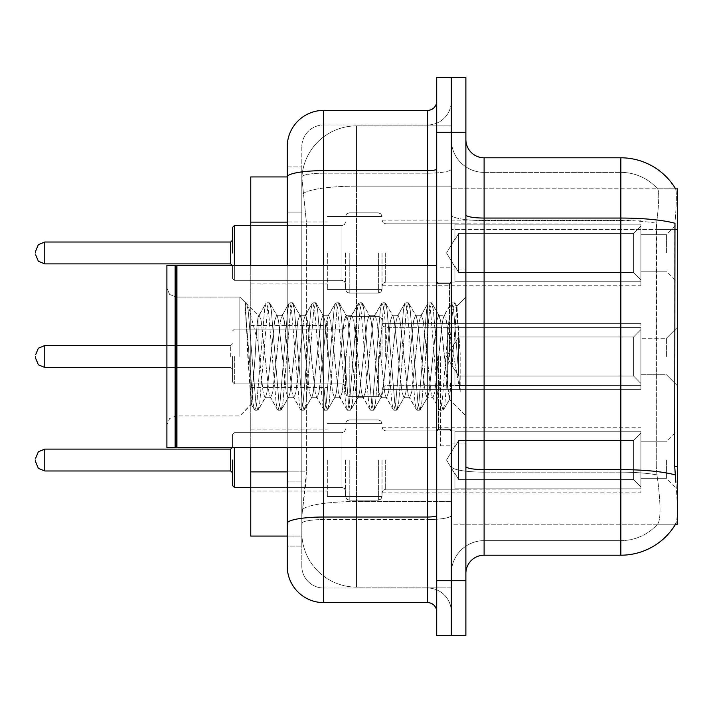 <?xml version="1.0" encoding="UTF-8"?>
<svg xmlns="http://www.w3.org/2000/svg" width="713" height="713" viewBox="0 0 713 713"><rect width="100%" height="100%" fill="white"/><g stroke="black" fill="none" stroke-linecap="round" stroke-linejoin="round"><path stroke-width="0.53" stroke-dasharray="3.56 2.67" d="M677.35 252.955L677.35 282.125L677.35 252.955M666.414 252.955L666.414 234.72L666.414 252.955M677.35 356.5L677.35 327.329L677.35 356.5M666.414 356.5L666.414 338.274L666.414 356.5M677.35 460.045L677.35 489.216L677.35 460.045M666.414 460.045L666.414 478.28L666.414 460.045M327.329 252.955L327.329 289.416L327.329 252.955M250.762 252.955L250.762 221.966L250.762 252.955M327.329 356.5L327.329 320.039L327.329 356.5M250.762 356.5L250.762 325.511L250.762 356.5M327.329 460.045L327.329 496.506L327.329 460.045M250.762 460.045L250.762 491.034L250.762 460.045M382.025 252.955L382.025 289.416L382.025 252.955M382.025 356.5L382.025 320.039L382.025 356.5M382.025 460.045L382.025 496.506L382.025 460.045M640.889 252.955L640.889 220.139L640.889 285.77L640.889 252.955L640.889 285.77L640.889 252.955L640.889 285.77L640.889 252.955L640.889 285.77L640.889 252.955L640.889 285.77L640.889 252.955L640.889 285.77L640.889 252.955L640.889 285.77L640.889 252.955L640.889 285.77L640.889 252.955L640.889 285.77L640.889 252.955L640.889 285.77L640.889 252.955L640.889 285.77L640.889 252.955L640.889 285.77L640.889 252.955L640.889 285.77L640.889 252.955L640.889 285.77L640.889 252.955L640.889 285.77L640.889 252.955L640.889 285.77L640.889 252.955L640.889 285.77L640.889 252.955L640.889 281.76L640.889 252.955L640.889 279.915L633.599 272.482L458.593 272.482L458.593 233.427L458.593 272.482L454.939 266.172L458.593 272.482L633.599 272.482L633.599 233.427L633.599 272.482L640.889 279.915L640.889 281.76L454.939 281.76L640.889 281.76L640.889 224.14L640.889 281.76L640.889 252.955L640.889 279.915L633.599 272.482L458.593 272.482L458.593 233.427L454.939 239.728L458.593 233.427L633.599 233.427L640.889 225.994L633.599 233.427L458.593 233.427L458.593 272.482L454.939 266.172L454.939 282.125L454.939 266.172L458.593 272.482L633.599 272.482L633.599 233.427L633.599 272.482L640.889 279.915L640.889 281.76L454.939 281.76L640.889 281.76L640.889 224.14L454.939 224.14L640.889 224.14L640.889 281.76L640.889 252.955L640.889 279.915L633.599 272.482L458.593 272.482L458.593 233.427L454.939 239.728L454.939 223.784L454.939 239.728L458.593 233.427L633.599 233.427L640.889 225.994L633.599 233.427L458.593 233.427L458.593 272.482L454.939 266.172L454.939 282.125L454.939 266.172L458.593 272.482L633.599 272.482L633.599 233.427L633.599 272.482L640.889 279.915L640.889 281.76L454.939 281.76L640.889 281.76L640.889 224.14L454.939 224.14L640.889 224.14L640.889 281.76L640.889 252.955L640.889 279.915L633.599 272.482L458.593 272.482L458.593 233.427L454.939 239.728L454.939 223.784L454.939 239.728L458.593 233.427L633.599 233.427L640.889 225.994L633.599 233.427L458.593 233.427L458.593 272.482L454.939 266.172L454.939 282.125L454.939 266.172L458.593 272.482L633.599 272.482L633.599 233.427L633.599 272.482L640.889 279.915L640.889 281.76L454.939 281.76L640.889 281.76L640.889 224.14L454.939 224.14L640.889 224.14L640.889 281.76L640.889 252.955L640.889 279.915L633.599 272.482L458.593 272.482L458.593 233.427L454.939 239.728L454.939 223.784L454.939 239.728L458.593 233.427L633.599 233.427L640.889 225.994L633.599 233.427L458.593 233.427L458.593 272.482L454.939 266.172L454.939 282.125L454.939 266.172L458.593 272.482L633.599 272.482L633.599 233.427L633.599 272.482L640.889 279.915L640.889 281.76L454.939 281.76L640.889 281.76L640.889 224.14L454.939 224.14L640.889 224.14L640.889 281.76L640.889 252.955L640.889 279.915L633.599 272.482L458.593 272.482L458.593 233.427L454.939 239.728L454.939 223.784L454.939 239.728L458.593 233.427L633.599 233.427L640.889 225.994L633.599 233.427L458.593 233.427L458.593 272.482L454.939 266.172L454.939 282.125L454.939 266.172L458.593 272.482L633.599 272.482L633.599 233.427L633.599 272.482L640.889 279.915L640.889 281.76L454.939 281.76L640.889 281.76L640.889 224.14L454.939 224.14L640.889 224.14L640.889 281.76L640.889 252.955L640.889 279.915L633.599 272.482L458.593 272.482L458.593 233.427L454.939 239.728L454.939 223.784L454.939 239.728L458.593 233.427L633.599 233.427L640.889 225.994L633.599 233.427L458.593 233.427L458.593 272.482L454.939 266.172L454.939 282.125L454.939 266.172L458.593 272.482L633.599 272.482L633.599 233.427L633.599 272.482L640.889 279.915L640.889 281.76L454.939 281.76L640.889 281.76L640.889 224.14L454.939 224.14L640.889 224.14L640.889 281.76L640.889 252.955L640.889 279.915L633.599 272.482L458.593 272.482L458.593 233.427L454.939 239.728L454.939 223.784L454.939 239.728L458.593 233.427L633.599 233.427L640.889 225.994L633.599 233.427L458.593 233.427L458.593 272.482L454.939 266.172L454.939 282.125L454.939 266.172L458.593 272.482L633.599 272.482L633.599 233.427L633.599 272.482L640.889 279.915L640.889 281.76L454.939 281.76L640.889 281.76L640.889 224.14L454.939 224.14L640.889 224.14L640.889 281.76L640.889 252.955L640.889 279.915L633.599 272.482L458.593 272.482L458.593 233.427L454.939 239.728L454.939 223.784L454.939 239.728L458.593 233.427L633.599 233.427L640.889 225.994L633.599 233.427L458.593 233.427L458.593 272.482L454.939 266.172L454.939 282.125L454.939 266.172L458.593 272.482L633.599 272.482L633.599 233.427L633.599 272.482L640.889 279.915L640.889 281.76L454.939 281.76L640.889 281.76L640.889 224.14L454.939 224.14L640.889 224.14L640.889 281.76L640.889 252.955L640.889 279.915L633.599 272.482L458.593 272.482L458.593 233.427L454.939 239.728L454.939 223.784L454.939 239.728L458.593 233.427L633.599 233.427L640.889 225.994L633.599 233.427L458.593 233.427L458.593 272.482L454.939 266.172L454.939 282.125L454.939 266.172L458.593 272.482L633.599 272.482L633.599 233.427L633.599 272.482L640.889 279.915L640.889 281.76L454.939 281.76L640.889 281.76L640.889 224.14L454.939 224.14L640.889 224.14L640.889 281.76L640.889 252.955L640.889 279.915L633.599 272.482L458.593 272.482L458.593 233.427L454.939 239.728L454.939 223.784L454.939 239.728L458.593 233.427L633.599 233.427L640.889 225.994L633.599 233.427L458.593 233.427L458.593 272.482L454.939 266.172L454.939 282.125L454.939 266.172L458.593 272.482L633.599 272.482L633.599 233.427L633.599 272.482L640.889 279.915L640.889 281.76L454.939 281.76L640.889 281.76L640.889 224.14L454.939 224.14L640.889 224.14L640.889 281.76L640.889 252.955L640.889 279.915L633.599 272.482L458.593 272.482L458.593 233.427L454.939 239.728L454.939 223.784L454.939 239.728L458.593 233.427L633.599 233.427L640.889 225.994L633.599 233.427L458.593 233.427L458.593 272.482L454.939 266.172L454.939 282.125L454.939 266.172L458.593 272.482L633.599 272.482L633.599 233.427L633.599 272.482L640.889 279.915L640.889 281.76L454.939 281.76L640.889 281.76L640.889 224.14L454.939 224.14L640.889 224.14L640.889 281.76L640.889 252.955L640.889 279.915L633.599 272.482L458.593 272.482L458.593 233.427L454.939 239.728L454.939 223.784L454.939 239.728L458.593 233.427L633.599 233.427L640.889 225.994L633.599 233.427L458.593 233.427L458.593 272.482L454.939 266.172L454.939 282.125L454.939 266.172L458.593 272.482L633.599 272.482L633.599 233.427L633.599 272.482L640.889 279.915L640.889 281.76L454.939 281.76L640.889 281.76L640.889 224.14L454.939 224.14L640.889 224.14L640.889 281.76L640.889 252.955L640.889 279.915L633.599 272.482L458.593 272.482L458.593 233.427L454.939 239.728L454.939 223.784L454.939 239.728L458.593 233.427L633.599 233.427L640.889 225.994L633.599 233.427L458.593 233.427L458.593 272.482L454.939 266.172L454.939 282.125L454.939 266.172L458.593 272.482L633.599 272.482L633.599 233.427L633.599 272.482L640.889 279.915L640.889 281.76L454.939 281.76L640.889 281.76L640.889 224.14L454.939 224.14L640.889 224.14L640.889 281.76L640.889 252.955L640.889 279.915L633.599 272.482L458.593 272.482L458.593 233.427L454.939 239.728L454.939 223.784L454.939 239.728L458.593 233.427L633.599 233.427L640.889 225.994L633.599 233.427L458.593 233.427L458.593 272.482L454.939 266.172L454.939 282.125L454.939 266.172L458.593 272.482L633.599 272.482L633.599 233.427L633.599 272.482L640.889 279.915L640.889 281.76L454.939 281.76L640.889 281.76L640.889 224.14L454.939 224.14L640.889 224.14L640.889 281.76L640.889 252.955L640.889 279.915L633.599 272.482L458.593 272.482L458.593 233.427L454.939 239.728L454.939 223.784L454.939 239.728L458.593 233.427L633.599 233.427L640.889 225.994L633.599 233.427L458.593 233.427L458.593 272.482L454.939 266.172L454.939 282.125L454.939 266.172L458.593 272.482L633.599 272.482L633.599 233.427L633.599 272.482L640.889 279.915L640.889 281.76L454.939 281.76L640.889 281.76L640.889 224.14L454.939 224.14L640.889 224.14L640.889 281.76L640.889 252.955L640.889 279.915L633.599 272.482L458.593 272.482L458.593 233.427L454.939 239.728L454.939 223.784L454.939 239.728L458.593 233.427L633.599 233.427L640.889 225.994L633.599 233.427L458.593 233.427L458.593 272.482L454.939 266.172L454.939 282.125L454.939 266.172L458.593 272.482L633.599 272.482L633.599 233.427L633.599 272.482L640.889 279.915L640.889 281.76L454.939 281.76L640.889 281.76L640.889 224.14L454.939 224.14L640.889 224.14L640.889 252.955M640.889 356.5L640.889 323.684L640.889 389.316L640.889 356.5L640.889 389.316L640.889 356.5L640.889 389.316L640.889 356.5L640.889 389.316L640.889 356.5L640.889 389.316L640.889 356.5L640.889 389.316L640.889 356.5L640.889 389.316L640.889 356.5L640.889 389.316L640.889 356.5L640.889 389.316L640.889 356.5L640.889 389.316L640.889 356.5L640.889 389.316L640.889 356.5L640.889 389.316L640.889 356.5L640.889 389.316L640.889 356.5L640.889 389.316L640.889 356.5L640.889 389.316L640.889 356.5L640.889 389.316L640.889 356.5L640.889 383.46L633.599 376.027L458.593 376.027L633.599 376.027L633.599 336.973L458.593 336.973L458.593 376.027L458.593 336.973L454.939 343.283L458.593 336.973L633.599 336.973L633.599 376.027L640.889 383.46L640.889 327.686L640.889 385.314L640.889 327.686L454.939 327.686L640.889 327.686L640.889 329.54L633.599 336.973L640.889 329.54L640.889 385.314L454.939 385.314L640.889 385.314L640.889 383.46L633.599 376.027L458.593 376.027L454.939 369.717L458.593 376.027L633.599 376.027L633.599 336.973L458.593 336.973L458.593 376.027L458.593 336.973L454.939 343.283L454.939 327.329L454.939 343.283L458.593 336.973L633.599 336.973L633.599 376.027L640.889 383.46L640.889 327.686L640.889 385.314L640.889 327.686L454.939 327.686L640.889 327.686L640.889 329.54L633.599 336.973L640.889 329.54L640.889 385.314L454.939 385.671L454.939 369.717L454.939 385.314L640.889 385.314L640.889 383.46L633.599 376.027L458.593 376.027L454.939 369.717L458.593 376.027L633.599 376.027L633.599 336.973L458.593 336.973L458.593 376.027L458.593 336.973L454.939 343.283L454.939 327.329L454.939 343.283L458.593 336.973L633.599 336.973L633.599 376.027L640.889 383.46L640.889 327.686L640.889 385.314L640.889 327.686L454.939 327.686L640.889 327.686L640.889 329.54L633.599 336.973L640.889 329.54L640.889 385.314L454.939 385.671L454.939 369.717L454.939 385.314L640.889 385.314L640.889 383.46L633.599 376.027L458.593 376.027L454.939 369.717L458.593 376.027L633.599 376.027L633.599 336.973L458.593 336.973L458.593 376.027L458.593 336.973L454.939 343.283L454.939 327.329L454.939 343.283L458.593 336.973L633.599 336.973L633.599 376.027L640.889 383.46L640.889 327.686L640.889 385.314L640.889 327.686L454.939 327.686L640.889 327.686L640.889 329.54L633.599 336.973L640.889 329.54L640.889 385.314L454.939 385.671L454.939 369.717L454.939 385.314L640.889 385.314L640.889 383.46L633.599 376.027L458.593 376.027L454.939 369.717L458.593 376.027L633.599 376.027L633.599 336.973L458.593 336.973L458.593 376.027L458.593 336.973L454.939 343.283L454.939 327.329L454.939 343.283L458.593 336.973L633.599 336.973L633.599 376.027L640.889 383.46L640.889 327.686L640.889 385.314L640.889 327.686L454.939 327.686L640.889 327.686L640.889 329.54L633.599 336.973L640.889 329.54L640.889 385.314L454.939 385.671L454.939 369.717L454.939 385.314L640.889 385.314L640.889 383.46L633.599 376.027L458.593 376.027L454.939 369.717L458.593 376.027L633.599 376.027L633.599 336.973L458.593 336.973L458.593 376.027L458.593 336.973L454.939 343.283L454.939 327.329L454.939 343.283L458.593 336.973L633.599 336.973L633.599 376.027L640.889 383.46L640.889 327.686L640.889 385.314L640.889 327.686L454.939 327.686L640.889 327.686L640.889 329.54L633.599 336.973L640.889 329.54L640.889 385.314L454.939 385.671L454.939 369.717L454.939 385.314L640.889 385.314L640.889 383.46L633.599 376.027L458.593 376.027L454.939 369.717L458.593 376.027L633.599 376.027L633.599 336.973L458.593 336.973L458.593 376.027L458.593 336.973L454.939 343.283L454.939 327.329L454.939 343.283L458.593 336.973L633.599 336.973L633.599 376.027L640.889 383.46L640.889 327.686L640.889 385.314L640.889 327.686L454.939 327.686L640.889 327.686L640.889 329.54L633.599 336.973L640.889 329.54L640.889 385.314L454.939 385.671L454.939 369.717L454.939 385.314L640.889 385.314L640.889 383.46L633.599 376.027L458.593 376.027L454.939 369.717L458.593 376.027L633.599 376.027L633.599 336.973L458.593 336.973L458.593 376.027L458.593 336.973L454.939 343.283L454.939 327.329L454.939 343.283L458.593 336.973L633.599 336.973L633.599 376.027L640.889 383.46L640.889 327.686L640.889 385.314L640.889 327.686L454.939 327.686L640.889 327.686L640.889 329.54L633.599 336.973L640.889 329.54L640.889 385.314L454.939 385.671L454.939 369.717L454.939 385.314L640.889 385.314L640.889 383.46L633.599 376.027L458.593 376.027L454.939 369.717L458.593 376.027L633.599 376.027L633.599 336.973L458.593 336.973L458.593 376.027L458.593 336.973L454.939 343.283L454.939 327.329L454.939 343.283L458.593 336.973L633.599 336.973L633.599 376.027L640.889 383.46L640.889 327.686L640.889 385.314L640.889 327.686L454.939 327.686L640.889 327.686L640.889 329.54L633.599 336.973L640.889 329.54L640.889 385.314L454.939 385.671L454.939 369.717L454.939 385.314L640.889 385.314L640.889 383.46L633.599 376.027L458.593 376.027L454.939 369.717L458.593 376.027L633.599 376.027L633.599 336.973L458.593 336.973L458.593 376.027L458.593 336.973L454.939 343.283L454.939 327.329L454.939 343.283L458.593 336.973L633.599 336.973L633.599 376.027L640.889 383.46L640.889 327.686L640.889 385.314L640.889 327.686L454.939 327.686L640.889 327.686L640.889 329.54L633.599 336.973L640.889 329.54L640.889 385.314L454.939 385.671L454.939 369.717L454.939 385.314L640.889 385.314L640.889 383.46L633.599 376.027L458.593 376.027L454.939 369.717L458.593 376.027L633.599 376.027L633.599 336.973L458.593 336.973L458.593 376.027L458.593 336.973L454.939 343.283L454.939 327.329L454.939 343.283L458.593 336.973L633.599 336.973L633.599 376.027L640.889 383.46L640.889 327.686L640.889 385.314L640.889 327.686L454.939 327.686L640.889 327.686L640.889 329.54L633.599 336.973L640.889 329.54L640.889 385.314L454.939 385.671L454.939 369.717L454.939 385.314L640.889 385.314L640.889 383.46L633.599 376.027L458.593 376.027L454.939 369.717L458.593 376.027L633.599 376.027L633.599 336.973L458.593 336.973L458.593 376.027L458.593 336.973L454.939 343.283L454.939 327.329L454.939 343.283L458.593 336.973L633.599 336.973L633.599 376.027L640.889 383.46L640.889 327.686L640.889 385.314L640.889 327.686L454.939 327.686L640.889 327.686L640.889 329.54L633.599 336.973L640.889 329.54L640.889 385.314L454.939 385.671L454.939 369.717L454.939 385.314L640.889 385.314L640.889 383.46L633.599 376.027L458.593 376.027L454.939 369.717L458.593 376.027L633.599 376.027L633.599 336.973L458.593 336.973L458.593 376.027L458.593 336.973L454.939 343.283L454.939 327.329L454.939 343.283L458.593 336.973L633.599 336.973L633.599 376.027L640.889 383.46L640.889 327.686L640.889 385.314L640.889 327.686L454.939 327.686L640.889 327.686L640.889 329.54L633.599 336.973L640.889 329.54L640.889 385.314L454.939 385.671L454.939 369.717L454.939 385.314L640.889 385.314L640.889 383.46L633.599 376.027L458.593 376.027L454.939 369.717L458.593 376.027L633.599 376.027L633.599 336.973L458.593 336.973L458.593 376.027L458.593 336.973L454.939 343.283L454.939 327.329L454.939 343.283L458.593 336.973L633.599 336.973L633.599 376.027L640.889 383.46L640.889 327.686L640.889 385.314L640.889 327.686L454.939 327.686L640.889 327.686L640.889 329.54L633.599 336.973L640.889 329.54L640.889 385.314L454.939 385.671L454.939 369.717L454.939 385.314L640.889 385.314L640.889 383.46L633.599 376.027L458.593 376.027L454.939 369.717L458.593 376.027L633.599 376.027L633.599 336.973L458.593 336.973L458.593 376.027L458.593 336.973L454.939 343.283L454.939 327.329L454.939 343.283L458.593 336.973L633.599 336.973L633.599 376.027L640.889 383.46L640.889 327.686L640.889 385.314L640.889 327.686L454.939 327.686L640.889 327.686L640.889 329.54L633.599 336.973L640.889 329.54L640.889 385.314L454.939 385.671L454.939 369.717L454.939 385.314L640.889 385.314L640.889 383.46L633.599 376.027L458.593 376.027L454.939 369.717L458.593 376.027L633.599 376.027L633.599 336.973L458.593 336.973L458.593 376.027L458.593 336.973L454.939 343.283L454.939 327.329L454.939 343.283L458.593 336.973L633.599 336.973L633.599 376.027L640.889 383.46L640.889 327.686L640.889 385.314L640.889 327.686L454.939 327.686L640.889 327.686L640.889 329.54L633.599 336.973L640.889 329.54L640.889 356.5M640.889 460.045L640.889 492.861L640.889 431.24L640.889 460.045L640.889 433.085L633.599 440.518L458.593 440.518L458.593 479.573L458.593 440.518L454.939 446.828L458.593 440.518L633.599 440.518L633.599 479.573L633.599 440.518L640.889 433.085L640.889 431.24L454.939 431.24L640.889 431.24L640.889 488.86L640.889 431.24L640.889 460.045L640.889 433.085L633.599 440.518L458.593 440.518L458.593 479.573L454.939 473.272L458.593 479.573L633.599 479.573L640.889 487.006L633.599 479.573L458.593 479.573L458.593 440.518L454.939 446.828L454.939 430.875L454.939 446.828L458.593 440.518L633.599 440.518L633.599 479.573L633.599 440.518L640.889 433.085L640.889 431.24L454.939 431.24L640.889 431.24L640.889 488.86L454.939 488.86L640.889 488.86L640.889 431.24L640.889 460.045L640.889 433.085L633.599 440.518L458.593 440.518L458.593 479.573L454.939 473.272L454.939 489.216L454.939 473.272L458.593 479.573L633.599 479.573L640.889 487.006L633.599 479.573L458.593 479.573L458.593 440.518L454.939 446.828L454.939 430.875L454.939 446.828L458.593 440.518L633.599 440.518L633.599 479.573L633.599 440.518L640.889 433.085L640.889 431.24L454.939 431.24L640.889 431.24L640.889 488.86L454.939 488.86L640.889 488.86L640.889 431.24L640.889 460.045L640.889 433.085L633.599 440.518L458.593 440.518L458.593 479.573L454.939 473.272L454.939 489.216L454.939 473.272L458.593 479.573L633.599 479.573L640.889 487.006L633.599 479.573L458.593 479.573L458.593 440.518L454.939 446.828L454.939 430.875L454.939 446.828L458.593 440.518L633.599 440.518L633.599 479.573L633.599 440.518L640.889 433.085L640.889 431.24L454.939 431.24L640.889 431.24L640.889 488.86L454.939 488.86L640.889 488.86L640.889 431.24L640.889 460.045L640.889 433.085L633.599 440.518L458.593 440.518L458.593 479.573L454.939 473.272L454.939 489.216L454.939 473.272L458.593 479.573L633.599 479.573L640.889 487.006L633.599 479.573L458.593 479.573L458.593 440.518L454.939 446.828L454.939 430.875L454.939 446.828L458.593 440.518L633.599 440.518L633.599 479.573L633.599 440.518L640.889 433.085L640.889 431.24L454.939 431.24L640.889 431.24L640.889 488.86L454.939 488.86L640.889 488.86L640.889 431.24L640.889 460.045L640.889 433.085L633.599 440.518L458.593 440.518L458.593 479.573L454.939 473.272L454.939 489.216L454.939 473.272L458.593 479.573L633.599 479.573L640.889 487.006L633.599 479.573L458.593 479.573L458.593 440.518L454.939 446.828L454.939 430.875L454.939 446.828L458.593 440.518L633.599 440.518L633.599 479.573L633.599 440.518L640.889 433.085L640.889 431.24L454.939 431.24L640.889 431.24L640.889 488.86L454.939 488.86L640.889 488.86L640.889 431.24L640.889 460.045L640.889 433.085L633.599 440.518L458.593 440.518L458.593 479.573L454.939 473.272L454.939 489.216L454.939 473.272L458.593 479.573L633.599 479.573L640.889 487.006L633.599 479.573L458.593 479.573L458.593 440.518L454.939 446.828L454.939 430.875L454.939 446.828L458.593 440.518L633.599 440.518L633.599 479.573L633.599 440.518L640.889 433.085L640.889 431.24L454.939 431.24L640.889 431.24L640.889 488.86L454.939 488.86L640.889 488.86L640.889 431.24L640.889 460.045L640.889 433.085L633.599 440.518L458.593 440.518L458.593 479.573L454.939 473.272L454.939 489.216L454.939 473.272L458.593 479.573L633.599 479.573L640.889 487.006L633.599 479.573L458.593 479.573L458.593 440.518L454.939 446.828L454.939 430.875L454.939 446.828L458.593 440.518L633.599 440.518L633.599 479.573L633.599 440.518L640.889 433.085L640.889 431.24L454.939 431.24L640.889 431.24L640.889 488.86L454.939 488.86L640.889 488.86L640.889 431.24L640.889 460.045L640.889 433.085L633.599 440.518L458.593 440.518L458.593 479.573L454.939 473.272L454.939 489.216L454.939 473.272L458.593 479.573L633.599 479.573L640.889 487.006L633.599 479.573L458.593 479.573L458.593 440.518L454.939 446.828L454.939 430.875L454.939 446.828L458.593 440.518L633.599 440.518L633.599 479.573L633.599 440.518L640.889 433.085L640.889 431.24L454.939 431.24L640.889 431.24L640.889 488.86L454.939 488.86L640.889 488.86L640.889 431.24L640.889 460.045L640.889 433.085L633.599 440.518L458.593 440.518L458.593 479.573L454.939 473.272L454.939 489.216L454.939 473.272L458.593 479.573L633.599 479.573L640.889 487.006L633.599 479.573L458.593 479.573L458.593 440.518L454.939 446.828L454.939 430.875L454.939 446.828L458.593 440.518L633.599 440.518L633.599 479.573L633.599 440.518L640.889 433.085L640.889 431.24L454.939 431.24L640.889 431.24L640.889 488.86L454.939 488.86L640.889 488.86L640.889 431.24L640.889 460.045L640.889 433.085L633.599 440.518L458.593 440.518L458.593 479.573L454.939 473.272L454.939 489.216L454.939 473.272L458.593 479.573L633.599 479.573L640.889 487.006L633.599 479.573L458.593 479.573L458.593 440.518L454.939 446.828L454.939 430.875L454.939 446.828L458.593 440.518L633.599 440.518L633.599 479.573L633.599 440.518L640.889 433.085L640.889 431.24L454.939 431.24L640.889 431.24L640.889 488.86L454.939 488.86L640.889 488.86L640.889 431.24L640.889 460.045L640.889 433.085L633.599 440.518L458.593 440.518L458.593 479.573L454.939 473.272L454.939 489.216L454.939 473.272L458.593 479.573L633.599 479.573L640.889 487.006L633.599 479.573L458.593 479.573L458.593 440.518L454.939 446.828L454.939 430.875L454.939 446.828L458.593 440.518L633.599 440.518L633.599 479.573L633.599 440.518L640.889 433.085L640.889 431.24L454.939 431.24L640.889 431.24L640.889 488.86L454.939 488.86L640.889 488.86L640.889 431.24L640.889 460.045L640.889 433.085L633.599 440.518L458.593 440.518L458.593 479.573L454.939 473.272L454.939 489.216L454.939 473.272L458.593 479.573L633.599 479.573L640.889 487.006L633.599 479.573L458.593 479.573L458.593 440.518L454.939 446.828L454.939 430.875L454.939 446.828L458.593 440.518L633.599 440.518L633.599 479.573L633.599 440.518L640.889 433.085L640.889 431.24L454.939 431.24L640.889 431.24L640.889 488.86L454.939 488.86L640.889 488.86L640.889 431.24L640.889 460.045L640.889 433.085L633.599 440.518L458.593 440.518L458.593 479.573L454.939 473.272L454.939 489.216L454.939 473.272L458.593 479.573L633.599 479.573L640.889 487.006L633.599 479.573L458.593 479.573L458.593 440.518L454.939 446.828L454.939 430.875L454.939 446.828L458.593 440.518L633.599 440.518L633.599 479.573L633.599 440.518L640.889 433.085L640.889 431.24L454.939 431.24L640.889 431.24L640.889 488.86L454.939 488.86L640.889 488.86L640.889 431.24L640.889 460.045L640.889 433.085L633.599 440.518L458.593 440.518L458.593 479.573L454.939 473.272L454.939 489.216L454.939 473.272L458.593 479.573L633.599 479.573L640.889 487.006L633.599 479.573L458.593 479.573L458.593 440.518L454.939 446.828L454.939 430.875L454.939 446.828L458.593 440.518L633.599 440.518L633.599 479.573L633.599 440.518L640.889 433.085L640.889 431.24L454.939 431.24L640.889 431.24L640.889 488.86L454.939 488.86L640.889 488.86L640.889 431.24L640.889 460.045L640.889 433.085L633.599 440.518L458.593 440.518L458.593 479.573L454.939 473.272L454.939 489.216L454.939 473.272L458.593 479.573L633.599 479.573L640.889 487.006L633.599 479.573L458.593 479.573L458.593 440.518L454.939 446.828L454.939 430.875L454.939 446.828L458.593 440.518L633.599 440.518L633.599 479.573L633.599 440.518L640.889 433.085L640.889 431.24L454.939 431.24L640.889 431.24L640.889 488.86L454.939 488.86L640.889 488.86L640.889 431.24L640.889 460.045L640.889 433.085L633.599 440.518L458.593 440.518L458.593 479.573L454.939 473.272L454.939 489.216L454.939 473.272L458.593 479.573L633.599 479.573L640.889 487.006L633.599 479.573L458.593 479.573L458.593 440.518L454.939 446.828L454.939 430.875L454.939 446.828L458.593 440.518L633.599 440.518L633.599 479.573L633.599 440.518L640.889 433.085L640.889 431.24L454.939 431.24L640.889 431.24L640.889 488.86L454.939 488.86L640.889 488.86L640.889 460.045M287.223 471.881L306.376 471.881L306.02 481.373L302.036 514.189L306.376 471.881L306.376 222.126L306.376 471.881L250.762 471.881L250.762 536.069L301.929 536.069L301.813 532.424A54.687 54.687 0 0 0 356.5 587.111L451.293 587.111L451.293 501.524L451.293 587.111L356.5 587.111L356.5 501.524L356.5 587.111A54.687 54.687 0 0 1 301.813 532.424L301.813 521.292L301.929 536.069L287.223 536.069L287.223 212.1L287.223 481.908L301.813 481.908L301.813 546.096L287.223 546.096L287.223 523.351L287.223 546.096L301.813 546.096L301.813 212.1L301.813 481.908L287.223 481.908M302.036 514.189L301.813 521.292L302.036 514.189M675.692 189.007A63.805 63.805 0 0 0 675.559 188.785L657.52 188.785L675.559 188.785A63.805 63.805 0 0 1 675.692 189.007C676.789 191.975 676.548 203.392 674.97 223.267C676.548 203.437 676.789 192.02 675.692 189.007L451.293 188.785L677.35 188.785L677.35 524.215L451.293 524.215L451.293 466.445L451.293 524.215L675.559 524.215L657.52 524.215L658.001 523.672L657.52 524.215L675.559 524.215A63.805 63.805 0 0 0 675.879 523.672L675.559 524.215M677.35 229.461L451.293 229.461L451.293 466.445L451.293 188.785L451.293 229.461L674.712 229.461L674.712 466.445L675.879 482.291C677.715 505.089 677.715 518.886 675.879 523.672C677.715 518.921 677.715 505.125 675.879 482.291M451.293 125.889L451.293 501.524L451.293 125.889L356.5 125.889L451.293 125.889M301.884 177.68L306.376 222.126L301.884 177.68A54.687 54.687 0 0 1 356.5 125.889A54.687 54.687 0 0 0 301.884 177.68A54.687 54.687 0 0 1 356.5 125.889L356.5 186.146L451.293 186.146L356.5 186.146L356.5 125.889M287.223 176.931L250.762 176.931L250.762 471.881M250.762 447.648L250.762 265.352M465.883 356.5L465.883 268.997L465.883 356.5M451.293 356.5L451.293 445.83L451.293 356.5M440.358 356.5L440.358 445.83L440.358 356.5M484.109 157.796L620.836 157.796L620.836 540.623A49.224 49.224 0 0 0 658.001 523.672C660.684 518.912 660.684 505.116 658.001 482.291L656.931 474.894L658.001 482.291C660.684 505.098 660.684 518.886 658.001 523.672A49.224 49.224 0 0 1 620.836 540.623L484.109 540.623L484.109 157.796A18.226 18.226 0 0 1 465.883 139.561L465.883 214.88L465.883 139.561M451.293 482.291L451.293 214.88L451.293 482.291M465.883 573.439L465.883 214.88L465.883 573.439A18.226 18.226 0 0 1 484.109 555.204L484.109 482.291L484.109 540.623L620.836 540.623L620.836 172.377A49.224 49.224 0 0 1 657.725 189.007A49.224 49.224 0 0 0 620.836 172.377L484.109 172.377A32.816 32.816 0 0 1 451.293 139.561L451.293 214.88L451.293 139.561A32.816 32.816 0 0 0 484.109 172.377L484.109 472.158A32.816 5.695 0 0 1 451.293 466.462A32.816 5.695 0 0 0 484.109 472.158L484.109 172.377A32.816 32.816 0 0 1 451.293 139.561M451.293 132.27L451.293 77.583L465.883 77.583L465.883 132.27L451.293 132.27L451.293 77.583L436.712 77.583L436.712 132.27L451.293 132.27L451.293 580.73L451.293 132.27M436.712 132.27L436.712 635.417L451.293 635.417L451.293 580.73L451.293 635.417L465.883 635.417L465.883 132.27M465.883 214.88A18.226 3.164 0 0 0 484.109 218.053L620.836 218.053A63.805 11.078 180 0 1 674.97 223.267L674.712 229.461L656.245 229.461L656.637 223.267C658.99 203.455 659.356 192.038 657.725 189.007C659.356 191.993 658.99 203.41 656.637 223.267L656.245 466.445L656.245 229.461L674.712 229.461M656.931 474.894L656.245 466.445L656.931 474.894A49.224 8.547 180 0 0 620.836 472.158A49.224 8.547 180 0 1 656.931 474.894M484.109 172.377L620.836 172.377A49.224 49.224 0 0 1 657.725 189.007A49.224 49.224 0 0 0 620.836 172.377L620.836 220.584A49.224 8.547 180 0 1 656.637 223.267A49.224 8.547 180 0 0 620.836 220.584L620.836 555.204L484.109 555.204M451.293 573.439A32.816 32.816 0 0 1 484.109 540.623A32.816 32.816 0 0 0 451.293 573.439A32.816 32.816 0 0 1 484.109 540.623M287.223 566.149A36.461 36.461 0 0 0 323.684 602.61L323.684 588.02A21.88 21.88 0 0 1 301.813 566.149L301.813 176.984L301.813 566.149A21.88 21.88 0 0 0 323.684 588.02L427.595 588.02L427.595 529.688L427.595 602.61A9.117 9.117 0 0 1 436.712 611.718L436.712 101.282L436.712 611.718M451.293 529.688L451.293 169.07L451.293 529.688M436.712 356.5L436.712 447.648L436.712 356.5M451.293 101.282L451.293 169.07L451.293 101.282A23.698 23.698 0 0 1 427.595 124.98A23.698 23.698 0 0 0 451.293 101.282A23.698 23.698 0 0 1 427.595 124.98L427.595 588.02L323.684 588.02L323.684 519.554L427.595 519.554A23.698 4.118 0 0 0 451.293 515.437A23.698 4.118 0 0 1 427.595 519.554L427.595 124.98L323.684 124.98L427.595 124.98M436.712 169.07A9.117 1.586 0 0 1 427.595 170.648L323.684 170.648A36.461 6.328 180 0 0 287.223 176.984L287.223 523.351A36.461 6.328 180 0 1 323.684 517.023L323.684 110.39A36.461 36.461 0 0 0 287.223 146.851A36.461 36.461 0 0 1 323.684 110.39L427.595 110.39A9.117 9.117 0 0 0 436.712 101.282A9.117 9.117 0 0 1 427.595 110.39L427.595 529.688L427.595 519.554L323.684 519.554L323.684 124.98L323.684 173.188L427.595 173.188A23.698 4.118 0 0 0 451.293 169.07A23.698 4.118 0 0 1 427.595 173.188L323.684 173.188L323.684 529.688L323.684 517.023L427.595 517.023A9.117 1.586 -0 0 0 436.712 515.437M323.684 602.61L427.595 602.61M287.223 166.904L301.813 166.904L287.223 166.904L287.223 212.1L301.813 212.1L301.813 166.904L301.813 212.1L287.223 212.1M287.223 447.648L287.223 265.352M301.813 146.851L301.813 176.984L301.813 146.851A21.88 21.88 0 0 1 323.684 124.98A21.88 21.88 0 0 0 301.813 146.851A21.88 21.88 0 0 1 323.684 124.98M451.293 611.718A23.698 23.698 0 0 0 427.595 588.02A23.698 23.698 0 0 1 451.293 611.718A23.698 23.698 0 0 0 427.595 588.02M232.536 460.045L232.536 485.571L232.536 460.045M35.65 460.045L35.65 461.872L35.65 460.045M345.564 460.045L345.564 496.506L345.564 460.045M232.536 356.5L232.536 382.025L232.536 356.5M35.65 356.5L35.65 358.327L35.65 356.5M345.564 356.5L345.564 392.961L345.564 356.5M232.536 252.955L232.536 227.429L232.536 252.955M35.65 252.955L35.65 251.128L35.65 252.955M345.564 252.955L345.564 289.416L345.564 252.955M176.022 446.739L175.113 447.648L175.113 265.352L175.113 447.648L175.113 265.352L176.022 266.261L176.022 446.739L176.022 356.5L176.022 446.739L176.931 447.648L176.931 265.352L176.931 356.5L176.931 265.352L436.712 265.352M175.113 447.648L166.904 447.648L166.904 265.352L166.904 425.055L166.904 265.352L175.113 265.352M239.826 356.5L239.826 297.063L239.826 356.5M288.186 356.5L284.327 320.814L282.393 315.289L281.787 315.806L280.467 320.814L272.749 392.186L270.815 397.711L270.209 397.194L268.89 392.186L261.172 320.814L259.247 315.289L258.061 317.276L258.061 315.289L258.061 343.167L248.347 306.011L258.061 343.167L259.247 356.5L258.061 343.167L258.061 315.289L247.17 304.398L248.347 306.011L247.17 304.398L245.522 303.631L247.17 304.398L258.061 315.289L259.238 315.289L258.061 315.289L258.061 317.276C257.063 323.559 256.092 336.625 255.138 356.5L251.136 404.182L247.803 356.5L245.522 302.758L245.522 303.631L246.217 302.758L245.522 303.631L245.522 312.241L252.972 403.041L254.425 409.841L252.972 403.041L245.522 312.241L251.136 404.182L254.898 410.242L251.136 404.182L239.826 415.937L176.022 415.937L169.632 418.558L166.904 425.055L169.632 418.558L176.022 415.937L239.826 415.937L251.466 404.298L255.138 356.5C256.092 336.625 257.063 323.559 258.061 317.276L266.002 303.159L264.55 309.959L256.832 403.041L254.898 410.242L257.794 410.242L255.869 403.041L248.151 309.959L246.217 302.758L248.347 306.011L246.689 303.159L248.151 309.959L255.869 403.041L257.794 410.242L258.266 409.841L254.898 410.242L256.832 403.041L264.55 309.959L266.002 303.159L258.632 315.806L259.247 315.289L261.172 320.814L268.89 392.186L270.209 397.194L277.58 409.841L276.127 403.041L268.409 309.959L266.475 302.758L269.371 302.758L267.446 309.959L259.728 403.041L258.266 409.841L265.637 397.194L265.031 397.711L263.097 392.186L259.247 356.5L263.097 392.186L265.031 397.711L270.815 397.711L277.58 409.841L276.127 403.041L268.409 309.959L266.475 302.758L269.371 302.758L267.446 309.959L259.728 403.041L258.266 409.841L265.031 397.711L270.815 397.711L272.749 392.186L280.467 320.814L281.787 315.806L289.157 303.159L287.704 309.959L279.986 403.041L278.052 410.242L277.58 409.841L280.949 410.242L279.015 403.041L271.296 309.959L269.371 302.758L277.214 315.806L276.608 315.289L274.674 320.814L266.956 392.186L265.637 397.194L266.956 392.186L274.674 320.814L276.608 315.289L282.393 315.289L289.157 303.159L287.704 309.959L279.986 403.041L278.052 410.242L280.949 410.242L279.015 403.041L271.296 309.959L269.844 303.159L276.608 315.289L282.393 315.289L284.327 320.814L292.045 392.186L293.364 397.194L292.045 392.186L288.186 356.5M282.393 356.5L278.533 320.814L277.214 315.806L278.533 320.814L286.252 392.186L288.186 397.711L286.252 392.186L282.393 356.5M311.331 356.5L307.472 320.814L305.547 315.289L304.932 315.806L303.613 320.814L295.904 392.186L293.97 397.711L293.364 397.194L300.734 409.841L299.273 403.041L291.555 309.959L289.63 302.758L289.157 303.159L292.526 302.758L290.592 309.959L282.874 403.041L280.949 410.242L288.792 397.194L288.186 397.711L293.97 397.711L300.734 409.841L299.273 403.041L291.555 309.959L289.63 302.758L292.526 302.758L290.592 309.959L282.874 403.041L281.421 409.841L288.186 397.711L293.97 397.711L295.904 392.186L303.613 320.814L304.932 315.806L312.312 303.159L310.85 309.959L303.132 403.041L301.207 410.242L300.734 409.841L304.103 410.242L302.169 403.041L294.451 309.959L292.526 302.758L300.369 315.806L299.763 315.289L297.829 320.814L290.111 392.186L288.792 397.194L290.111 392.186L297.829 320.814L299.763 315.289L305.547 315.289L312.312 303.159L310.85 309.959L303.132 403.041L301.207 410.242L304.103 410.242L302.169 403.041L294.451 309.959L292.998 303.159L299.763 315.289L305.547 315.289L307.472 320.814L315.191 392.186L316.51 397.194L315.191 392.186L311.331 356.5M305.547 356.5L301.688 320.814L300.369 315.806L301.688 320.814L309.406 392.186L311.331 397.711L309.406 392.186L305.547 356.5M334.486 356.5L330.627 320.814L328.702 315.289L328.087 315.806L326.768 320.814L319.05 392.186L317.125 397.711L316.51 397.194L323.889 409.841L322.428 403.041L314.709 309.959L312.784 302.758L312.312 303.159L315.672 302.758L313.747 309.959L306.029 403.041L304.103 410.242L311.946 397.194L311.331 397.711L317.125 397.711L323.889 409.841L322.428 403.041L314.709 309.959L312.784 302.758L315.672 302.758L313.747 309.959L306.029 403.041L304.576 409.841L311.331 397.711L317.125 397.711L319.05 392.186L326.768 320.814L328.087 315.806L335.458 303.159L334.005 309.959L326.287 403.041L324.362 410.242L323.889 409.841L327.249 410.242L325.324 403.041L317.606 309.959L315.672 302.758L323.524 315.806L322.909 315.289L320.984 320.814L313.265 392.186L311.946 397.194L313.265 392.186L320.984 320.814L322.909 315.289L328.702 315.289L335.458 303.159L334.005 309.959L326.287 403.041L324.362 410.242L327.249 410.242L325.324 403.041L317.606 309.959L316.144 303.159L322.909 315.289L328.702 315.289L330.627 320.814L338.345 392.186L339.664 397.194L338.345 392.186L334.486 356.5M328.702 356.5L324.843 320.814L323.524 315.806L324.843 320.814L332.561 392.186L334.486 397.711L332.561 392.186L328.702 356.5M357.641 356.5L353.782 320.814L351.848 315.289L351.242 315.806L349.923 320.814L342.204 392.186L340.279 397.711L339.664 397.194L347.035 409.841L345.582 403.041L337.864 309.959L335.93 302.758L335.458 303.159L338.827 302.758L336.901 309.959L329.183 403.041L327.249 410.242L335.101 397.194L334.486 397.711L340.279 397.711L347.035 409.841L345.582 403.041L337.864 309.959L335.93 302.758L338.827 302.758L336.901 309.959L329.183 403.041L327.722 409.841L334.486 397.711L340.279 397.711L342.204 392.186L349.923 320.814L351.242 315.806L358.612 303.159L357.16 309.959L349.441 403.041L347.507 410.242L347.035 409.841L350.404 410.242L348.479 403.041L340.761 309.959L338.827 302.758L346.67 315.806L346.063 315.289L344.129 320.814L336.42 392.186L335.101 397.194L336.42 392.186L344.129 320.814L346.063 315.289L351.848 315.289L358.612 303.159L357.16 309.959L349.441 403.041L347.507 410.242L350.404 410.242L348.479 403.041L340.761 309.959L339.299 303.159L346.063 315.289L351.848 315.289L353.782 320.814L361.5 392.186L362.819 397.194L361.5 392.186L357.641 356.5M351.848 356.5L347.989 320.814L346.67 315.806L347.989 320.814L355.707 392.186L357.641 397.711L355.707 392.186L351.848 356.5M380.795 356.5L376.936 320.814L375.002 315.289L374.396 315.806L373.077 320.814L365.359 392.186L363.425 397.711L362.819 397.194L370.19 409.841L368.737 403.041L361.019 309.959L359.085 302.758L358.612 303.159L361.981 302.758L360.047 309.959L352.338 403.041L350.404 410.242L358.247 397.194L357.641 397.711L363.425 397.711L370.19 409.841L368.737 403.041L361.019 309.959L359.085 302.758L361.981 302.758L360.047 309.959L352.338 403.041L350.876 409.841L357.641 397.711L363.425 397.711L365.359 392.186L373.077 320.814L374.396 315.806L381.767 303.159L380.305 309.959L372.596 403.041L370.662 410.242L370.19 409.841L373.559 410.242L371.625 403.041L363.906 309.959L361.981 302.758L369.824 315.806L369.218 315.289L367.284 320.814L359.566 392.186L358.247 397.194L359.566 392.186L367.284 320.814L369.218 315.289L375.002 315.289L381.767 303.159L380.305 309.959L372.596 403.041L370.662 410.242L373.559 410.242L371.625 403.041L363.906 309.959L362.454 303.159L369.218 315.289L375.002 315.289L376.936 320.814L384.655 392.186L385.974 397.194L384.655 392.186L380.795 356.5M375.002 356.5L371.143 320.814L369.824 315.806L371.143 320.814L378.861 392.186L380.795 397.711L378.861 392.186L375.002 356.5M403.941 356.5L400.082 320.814L398.157 315.289L397.542 315.806L396.223 320.814L388.505 392.186L386.58 397.711L385.974 397.194L393.344 409.841L391.883 403.041L384.164 309.959L382.239 302.758L381.767 303.159L385.136 302.758L383.202 309.959L375.484 403.041L373.559 410.242L381.402 397.194L380.795 397.711L386.58 397.711L393.344 409.841L391.883 403.041L384.164 309.959L382.239 302.758L385.136 302.758L383.202 309.959L375.484 403.041L374.031 409.841L380.795 397.711L386.58 397.711L388.505 392.186L396.223 320.814L397.542 315.806L404.922 303.159L403.46 309.959L395.742 403.041L393.817 410.242L393.344 409.841L396.713 410.242L394.779 403.041L387.061 309.959L385.136 302.758L392.979 315.806L392.364 315.289L390.439 320.814L382.721 392.186L381.402 397.194L382.721 392.186L390.439 320.814L392.364 315.289L398.157 315.289L404.922 303.159L403.46 309.959L395.742 403.041L393.817 410.242L396.713 410.242L394.779 403.041L387.061 309.959L385.608 303.159L392.364 315.289L398.157 315.289L400.082 320.814L407.8 392.186L409.119 397.194L407.8 392.186L403.941 356.5M398.157 356.5L394.298 320.814L392.979 315.806L394.298 320.814L402.016 392.186L403.941 397.711L402.016 392.186L398.157 356.5M427.096 356.5L423.237 320.814L421.312 315.289L420.697 315.806L419.378 320.814L411.659 392.186L409.734 397.711L409.119 397.194L416.49 409.841L415.037 403.041L407.319 309.959L405.394 302.758L404.922 303.159L408.282 302.758L406.357 309.959L398.638 403.041L396.713 410.242L404.556 397.194L403.941 397.711L409.734 397.711L416.49 409.841L415.037 403.041L407.319 309.959L405.394 302.758L408.282 302.758L406.357 309.959L398.638 403.041L397.186 409.841L403.941 397.711L409.734 397.711L411.659 392.186L419.378 320.814L420.697 315.806L428.067 303.159L426.615 309.959L418.896 403.041L416.971 410.242L416.49 409.841L419.859 410.242L417.934 403.041L410.216 309.959L408.282 302.758L416.134 315.806L415.519 315.289L413.593 320.814L405.875 392.186L404.556 397.194L405.875 392.186L413.593 320.814L415.519 315.289L421.312 315.289L428.067 303.159L426.615 309.959L418.896 403.041L416.971 410.242L419.859 410.242L417.934 403.041L410.216 309.959L408.754 303.159L415.519 315.289L421.312 315.289L423.237 320.814L430.955 392.186L432.274 397.194L430.955 392.186L427.096 356.5M421.312 356.5L417.453 320.814L416.134 315.806L417.453 320.814L425.171 392.186L427.096 397.711L425.171 392.186L421.312 356.5M447.648 330.021L447.648 387.64L440.598 320.814L438.673 315.289L436.739 320.814L429.03 392.186L427.096 397.711L432.88 397.711L439.645 409.841L438.192 403.041L430.474 309.959L428.54 302.758L428.067 303.159L431.436 302.758L429.511 309.959L421.793 403.041L419.859 410.242L427.702 397.194L427.096 397.711L432.88 397.711L439.645 409.841L438.192 403.041L430.474 309.959L428.54 302.758L431.436 302.758L429.511 309.959L421.793 403.041L420.331 409.841L427.702 397.194L429.03 392.186L436.739 320.814L438.673 315.289L444.457 315.289L442.532 320.814L434.814 392.186L432.88 397.711L434.814 392.186L442.532 320.814L443.851 315.806L451.222 303.159L449.769 309.959L442.051 403.041L440.117 410.242L439.645 409.841L443.014 410.242L441.08 403.041L433.37 309.959L431.436 302.758L439.279 315.806L438.673 315.289L444.457 315.289L451.222 303.159L449.769 309.959L442.051 403.041L440.117 410.242L443.014 410.242L441.08 403.041L433.37 309.959L431.909 303.159L439.279 315.806L440.598 320.814L449.297 399.351L456.953 306.412L460.179 353.407L460.179 392.114L453.798 356.5L447.648 330.021L446.391 320.814L444.457 315.289L446.391 320.814L447.648 330.021L447.648 387.64L449.662 399.218L456.641 306.305L460.179 353.407L456.516 309.959L454.591 302.758L452.657 309.959L444.939 403.041L443.014 410.242L444.939 403.041L452.657 309.959L454.591 302.758L456.516 309.959L460.179 353.407L460.179 392.114L453.628 309.959L451.694 302.758L451.222 303.159L454.591 302.758L451.694 302.758L453.628 309.959L460.179 392.114L453.798 356.5L447.648 330.021M454.939 473.272L454.939 489.216L454.939 473.272L458.593 479.573L454.939 473.272L454.939 488.86L640.889 488.86L454.939 489.216L454.939 473.272M232.536 447.648L232.536 434.529L232.536 447.648M454.939 431.24L454.939 446.828L454.939 431.24M458.593 479.573L633.599 479.573L640.889 487.006L633.599 479.573L458.593 479.573M454.939 385.314L454.939 369.717L454.939 385.314L640.889 385.314L454.939 385.671L454.939 369.717L458.593 376.027L454.939 369.717L454.939 385.314M454.939 343.283L454.939 327.329L454.939 343.283M640.889 385.314L640.889 383.46L640.889 385.314M454.939 239.728L454.939 223.784L454.939 239.728L458.593 233.427L454.939 239.728L454.939 224.14L640.889 224.14L454.939 223.784L454.939 239.728M232.536 265.352L232.536 278.471L232.536 265.352M454.939 281.76L454.939 266.172L454.939 281.76M458.593 233.427L633.599 233.427L640.889 225.994L633.599 233.427L458.593 233.427M356.5 501.524A54.687 9.501 180 0 0 302.464 509.554A54.687 9.501 180 0 1 356.5 501.524L451.293 501.524L356.5 501.524L356.5 186.146L356.5 501.524M677.35 466.445L674.712 466.445M303.239 193.49A54.687 9.501 180 0 1 356.5 186.146A54.687 9.501 180 0 0 303.239 193.49M301.813 532.424A54.687 54.687 0 0 0 356.5 587.111M287.223 222.126L250.762 222.126M675.166 474.894A63.805 11.078 180 0 0 620.836 469.626L484.109 469.626A18.226 3.164 0 0 1 465.883 466.462M465.883 580.73L436.712 580.73M620.836 220.584L484.109 220.584A32.816 5.695 0 0 1 451.293 214.88A32.816 5.695 0 0 0 484.109 220.584L620.836 220.584M620.836 472.158L484.109 472.158L620.836 472.158M323.684 265.352L323.684 447.648M427.595 447.648L427.595 265.352M323.684 173.188A21.88 3.797 180 0 0 301.813 176.984A21.88 3.797 180 0 1 323.684 173.188M323.684 519.554A21.88 3.797 180 0 0 301.813 523.351A21.88 3.797 180 0 1 323.684 519.554M323.684 588.02A21.88 21.88 0 0 1 301.813 566.149M234.354 487.389L232.536 485.571L234.354 487.389L341.919 487.389L234.354 487.389L232.536 485.571L234.354 487.389L341.919 487.389L234.354 487.389L232.536 485.571L234.354 487.389L341.919 487.389L234.354 487.389L232.536 485.571L234.354 487.389L341.919 487.389L234.354 487.389L232.536 485.571L234.354 487.389L341.919 487.389L234.354 487.389L232.536 485.571L234.354 487.389L341.919 487.389L234.354 487.389L232.536 485.571L234.354 487.389L341.919 487.389L234.354 487.389L232.536 485.571L234.354 487.389L341.919 487.389L341.919 432.702L341.919 487.389L341.919 432.702L341.919 487.389L341.919 432.702L341.919 487.389L341.919 432.702L341.919 487.389L341.919 432.702L341.919 487.389L341.919 432.702L341.919 487.389L341.919 432.702L341.919 487.389L341.919 432.702L341.919 487.389L341.919 432.702L341.919 487.389L341.919 432.702L341.919 487.389L341.919 432.702L341.919 487.389L341.919 432.702L341.919 487.389L341.919 432.702L341.919 487.389L341.919 432.702L341.919 487.389L341.919 432.702L341.919 487.389L341.919 432.702L341.919 487.389L341.919 460.045L341.919 487.389L234.354 487.389L234.354 447.648M230.709 460.045L230.709 470.981L230.709 449.11L230.709 470.981L230.709 449.11L230.709 470.981L230.709 449.11L230.709 470.981L230.709 449.11L230.709 470.981L230.709 449.11L230.709 470.981L230.709 449.11L230.709 470.981L230.709 449.11L230.709 470.981L230.709 449.11L230.709 470.981L230.709 449.11L230.709 470.981L230.709 449.11L230.709 470.981L230.709 449.11L230.709 470.981L230.709 449.11L230.709 470.981L230.709 449.11L230.709 470.981L230.709 449.11L230.709 470.981L230.709 449.11L230.709 470.981L230.709 449.11L230.709 470.981L232.536 472.808L230.709 470.981L232.536 472.808L230.709 470.981L232.536 472.808L230.709 470.981L232.536 472.808L230.709 470.981L232.536 472.808L230.709 470.981L232.536 472.808L230.709 470.981L232.536 472.808L230.709 470.981L232.536 472.808L230.709 470.981L44.767 470.981L44.767 449.11L44.767 470.981L44.767 449.11L44.767 470.981L44.767 449.11L44.767 470.981L44.767 449.11L44.767 470.981L44.767 449.11L44.767 470.981L44.767 449.11L44.767 470.981L44.767 449.11L44.767 470.981L44.767 449.11L44.767 470.981L44.767 449.11L44.767 470.981L44.767 449.11L44.767 470.981L44.767 449.11L44.767 470.981L44.767 449.11L44.767 470.981L44.767 449.11L44.767 470.981L44.767 449.11L44.767 470.981L44.767 449.11L44.767 470.981L44.767 449.11L44.767 470.981L44.767 449.11L38.368 451.73L35.65 458.227L38.368 451.73L44.767 449.11L230.709 449.11L230.709 460.045M385.671 460.045L385.671 489.216L385.671 460.045M378.38 460.045L378.38 500.152L378.38 460.045M349.21 460.045L349.21 500.152L349.21 460.045M234.354 356.5L234.354 383.844L234.354 356.5M230.709 356.5L230.709 345.564L230.709 356.5M35.65 358.327L38.368 364.815L44.767 367.436L230.709 367.436L44.767 367.436L38.368 364.815L35.65 358.327L38.368 364.815L44.767 367.436L230.709 367.436L44.767 367.436L38.368 364.815L35.65 358.327L38.368 364.815L44.767 367.436L230.709 367.436L44.767 367.436L38.368 364.815L35.65 358.327L38.368 364.815L44.767 367.436L230.709 367.436L44.767 367.436L38.368 364.815L35.65 358.327L38.368 364.815L44.767 367.436L230.709 367.436L44.767 367.436L38.368 364.815L35.65 358.327L38.368 364.815L44.767 367.436L230.709 367.436L44.767 367.436L38.368 364.815L35.65 358.327L38.368 364.815L44.767 367.436L230.709 367.436L44.767 367.436L38.368 364.815L35.65 358.327L38.368 364.815L44.767 367.436L44.767 345.564L44.767 367.436L44.767 345.564L44.767 367.436L44.767 345.564L44.767 367.436L44.767 345.564L44.767 367.436L44.767 345.564L44.767 367.436L44.767 345.564L44.767 367.436L44.767 345.564L44.767 367.436L44.767 345.564L44.767 367.436L44.767 345.564L44.767 367.436L44.767 345.564L44.767 367.436L44.767 345.564L44.767 367.436L44.767 345.564L44.767 367.436L44.767 345.564L44.767 367.436L44.767 345.564L44.767 367.436L44.767 345.564L44.767 356.5L44.767 345.564L230.709 345.564L232.536 343.737L230.709 345.564L232.536 343.737L230.709 345.564L232.536 343.737L230.709 345.564L232.536 343.737L230.709 345.564L232.536 343.737L230.709 345.564L232.536 343.737L230.709 345.564L232.536 343.737L230.709 345.564L232.536 343.737L230.709 345.564L44.767 345.564L38.368 348.185L35.65 354.673L38.368 348.185L44.767 345.564L230.709 345.564L44.767 345.564L38.368 348.185L35.65 354.673L38.368 348.185L44.767 345.564L230.709 345.564L44.767 345.564L38.368 348.185L35.65 354.673L38.368 348.185L44.767 345.564L230.709 345.564L44.767 345.564L38.368 348.185L35.65 354.673L38.368 348.185L44.767 345.564L230.709 345.564L44.767 345.564L38.368 348.185L35.65 354.673L38.368 348.185L44.767 345.564L230.709 345.564L44.767 345.564L38.368 348.185L35.65 354.673L38.368 348.185L44.767 345.564L230.709 345.564L44.767 345.564L38.368 348.185L35.65 354.673L38.368 348.185L44.767 345.564L166.904 345.564M385.671 356.5L385.671 327.329L385.671 356.5M378.38 356.5L378.38 396.606L378.38 356.5M349.21 356.5L349.21 396.606L349.21 356.5M341.919 356.5L341.919 329.156L341.919 356.5M234.354 265.352L234.354 225.611L234.354 280.298L234.354 225.611L234.354 280.298L234.354 225.611L234.354 280.298L234.354 225.611L234.354 280.298L234.354 225.611L234.354 280.298L234.354 225.611L234.354 280.298L234.354 225.611L234.354 280.298L234.354 225.611L234.354 280.298L234.354 225.611L234.354 280.298L234.354 225.611L234.354 280.298L234.354 225.611L234.354 280.298L234.354 225.611L234.354 280.298L234.354 225.611L234.354 280.298L234.354 225.611L234.354 280.298L234.354 225.611L234.354 280.298L234.354 225.611L234.354 252.955L234.354 225.611L341.919 225.611L341.919 280.298L341.919 225.611L341.919 280.298L341.919 225.611L341.919 280.298L341.919 225.611L341.919 280.298L341.919 225.611L341.919 280.298L341.919 225.611L341.919 280.298L341.919 225.611L341.919 280.298L341.919 225.611L341.919 280.298L341.919 225.611L341.919 280.298L341.919 225.611L341.919 280.298L341.919 225.611L341.919 280.298L341.919 225.611L341.919 280.298L341.919 225.611L341.919 280.298L341.919 225.611L341.919 280.298L341.919 225.611L341.919 280.298L341.919 225.611L341.919 280.298L341.919 225.611L344.477 224.559L345.564 221.966L344.477 224.559L341.919 225.611L344.477 224.559L345.564 221.966L344.477 224.559L341.919 225.611L344.477 224.559L345.564 221.966L344.477 224.559L341.919 225.611L344.477 224.559L345.564 221.966L344.477 224.559L341.919 225.611L344.477 224.559L345.564 221.966L344.477 224.559L341.919 225.611L344.477 224.559L345.564 221.966L344.477 224.559L341.919 225.611L344.477 224.559L345.564 221.966L344.477 224.559L341.919 225.611L344.477 224.559L345.564 221.966L344.477 224.559L341.919 225.611L344.477 224.559L345.564 221.966M230.709 252.955L230.709 242.019L230.709 263.89L230.709 242.019L230.709 263.89L230.709 242.019L230.709 263.89L230.709 242.019L230.709 263.89L230.709 242.019L230.709 263.89L230.709 242.019L230.709 263.89L230.709 242.019L230.709 263.89L230.709 242.019L230.709 263.89L230.709 242.019L230.709 263.89L230.709 242.019L230.709 263.89L230.709 242.019L230.709 263.89L230.709 242.019L230.709 263.89L230.709 242.019L230.709 263.89L230.709 242.019L230.709 263.89L230.709 242.019L230.709 263.89L230.709 242.019L230.709 263.89L230.709 252.955L230.709 263.89L232.536 265.717L230.709 263.89L232.536 265.717L230.709 263.89L232.536 265.717L230.709 263.89L232.536 265.717L230.709 263.89L232.536 265.717L230.709 263.89L232.536 265.717L230.709 263.89L232.536 265.717L230.709 263.89L232.536 265.717L230.709 263.89L44.767 263.89L44.767 242.019L44.767 263.89L44.767 242.019L44.767 263.89L44.767 242.019L44.767 263.89L44.767 242.019L44.767 263.89L44.767 242.019L44.767 263.89L44.767 242.019L44.767 263.89L44.767 242.019L44.767 263.89L44.767 242.019L44.767 263.89L44.767 242.019L44.767 263.89L44.767 242.019L44.767 263.89L44.767 242.019L44.767 263.89L44.767 242.019L44.767 263.89L44.767 242.019L44.767 263.89L44.767 242.019L44.767 263.89L44.767 242.019L44.767 263.89L44.767 242.019L44.767 252.955L44.767 242.019L230.709 242.019L230.709 252.955M385.671 252.955L385.671 282.125L385.671 252.955M378.38 252.955L378.38 293.061L378.38 252.955M349.21 252.955L349.21 293.061L349.21 252.955M449.475 356.5L449.475 283.578L449.475 356.5M438.54 356.5L438.54 429.422L438.54 356.5M341.919 460.045L341.919 432.702L341.919 460.045M341.919 252.955L341.919 280.298L341.919 252.955M640.889 234.72L666.414 234.72L640.889 234.72L666.414 234.72L640.889 234.72L666.414 234.72L640.889 234.72L666.414 234.72L640.889 234.72L666.414 234.72L640.889 234.72L666.414 234.72L640.889 234.72L666.414 234.72L640.889 234.72L666.414 234.72L640.889 234.72L666.414 234.72L677.35 223.784M666.414 338.274L677.35 327.329L666.414 338.274L677.35 327.329L666.414 338.274L677.35 327.329L666.414 338.274L677.35 327.329L666.414 338.274L677.35 327.329L666.414 338.274L677.35 327.329L666.414 338.274L677.35 327.329L666.414 338.274L677.35 327.329L666.414 338.274L640.889 338.274L666.414 338.274M640.889 441.819L666.414 441.819L640.889 441.819L666.414 441.819L640.889 441.819L666.414 441.819L640.889 441.819L666.414 441.819L640.889 441.819L666.414 441.819L640.889 441.819L666.414 441.819L640.889 441.819L666.414 441.819L640.889 441.819L666.414 441.819L640.889 441.819L666.414 441.819L677.35 430.875M250.762 221.966L327.329 221.966M250.762 325.511L327.329 325.511L250.762 325.511M250.762 429.057L327.329 429.057M327.329 216.494L382.025 216.494L327.329 216.494L382.025 216.494L327.329 216.494L382.025 216.494L327.329 216.494L382.025 216.494L327.329 216.494L382.025 216.494L327.329 216.494L382.025 216.494L327.329 216.494L382.025 216.494L327.329 216.494L382.025 216.494L327.329 216.494L382.025 216.494L380.938 213.891L378.38 212.848L380.938 213.891L382.025 216.494L380.938 213.891L378.38 212.848L380.938 213.891L382.025 216.494L380.938 213.891L378.38 212.848L380.938 213.891L382.025 216.494L380.938 213.891L378.38 212.848L380.938 213.891L382.025 216.494L380.938 213.891L378.38 212.848L380.938 213.891L382.025 216.494L380.938 213.891L378.38 212.848L380.938 213.891L382.025 216.494L380.938 213.891L378.38 212.848L380.938 213.891L382.025 216.494L380.938 213.891L378.38 212.848L380.938 213.891L382.025 216.494L380.938 213.891L378.38 212.848L349.21 212.848L346.652 213.891L345.564 216.494L346.652 213.891L349.21 212.848L378.38 212.848L349.21 212.848L346.652 213.891L345.564 216.494L346.652 213.891L349.21 212.848L378.38 212.848L349.21 212.848L346.652 213.891L345.564 216.494L346.652 213.891L349.21 212.848L378.38 212.848L349.21 212.848L346.652 213.891L345.564 216.494L346.652 213.891L349.21 212.848L378.38 212.848L349.21 212.848L346.652 213.891L345.564 216.494L346.652 213.891L349.21 212.848L378.38 212.848L349.21 212.848L346.652 213.891L345.564 216.494L346.652 213.891L349.21 212.848L378.38 212.848L349.21 212.848L346.652 213.891L345.564 216.494L346.652 213.891L349.21 212.848L378.38 212.848L349.21 212.848L346.652 213.891L345.564 216.494L346.652 213.891L349.21 212.848L378.38 212.848L349.21 212.848L346.652 213.891L345.564 216.494M327.329 320.039L382.025 320.039L327.329 320.039M327.329 423.584L382.025 423.584L327.329 423.584L382.025 423.584L327.329 423.584L382.025 423.584L327.329 423.584L382.025 423.584L327.329 423.584L382.025 423.584L327.329 423.584L382.025 423.584L327.329 423.584L382.025 423.584L327.329 423.584L382.025 423.584L327.329 423.584L382.025 423.584L380.938 420.991L378.38 419.939L380.938 420.991L382.025 423.584L380.938 420.991L378.38 419.939L380.938 420.991L382.025 423.584L380.938 420.991L378.38 419.939L380.938 420.991L382.025 423.584L380.938 420.991L378.38 419.939L380.938 420.991L382.025 423.584L380.938 420.991L378.38 419.939L380.938 420.991L382.025 423.584L380.938 420.991L378.38 419.939L380.938 420.991L382.025 423.584L380.938 420.991L378.38 419.939L380.938 420.991L382.025 423.584L380.938 420.991L378.38 419.939L380.938 420.991L382.025 423.584L380.938 420.991L378.38 419.939L349.21 419.939L346.652 420.991L345.564 423.584L346.652 420.991L349.21 419.939L378.38 419.939L349.21 419.939L346.652 420.991L345.564 423.584L346.652 420.991L349.21 419.939L378.38 419.939L349.21 419.939L346.652 420.991L345.564 423.584L346.652 420.991L349.21 419.939L378.38 419.939L349.21 419.939L346.652 420.991L345.564 423.584L346.652 420.991L349.21 419.939L378.38 419.939L349.21 419.939L346.652 420.991L345.564 423.584L346.652 420.991L349.21 419.939L378.38 419.939L349.21 419.939L346.652 420.991L345.564 423.584L346.652 420.991L349.21 419.939L378.38 419.939L349.21 419.939L346.652 420.991L345.564 423.584L346.652 420.991L349.21 419.939L378.38 419.939L349.21 419.939L346.652 420.991L345.564 423.584L346.652 420.991L349.21 419.939L378.38 419.939L349.21 419.939L346.652 420.991L345.564 423.584M454.939 223.784L385.671 223.784L383.113 222.741L382.025 220.139L383.113 222.741L385.671 223.784L454.939 223.784L385.671 223.784L383.113 222.741L382.025 220.139L383.113 222.741L385.671 223.784L454.939 223.784L385.671 223.784L383.113 222.741L382.025 220.139L383.113 222.741L385.671 223.784L454.939 223.784L385.671 223.784L383.113 222.741L382.025 220.139L383.113 222.741L385.671 223.784L454.939 223.784L385.671 223.784L383.113 222.741L382.025 220.139L383.113 222.741L385.671 223.784L454.939 223.784L385.671 223.784L383.113 222.741L382.025 220.139L383.113 222.741L385.671 223.784L454.939 223.784L385.671 223.784L383.113 222.741L382.025 220.139L383.113 222.741L385.671 223.784L454.939 223.784L385.671 223.784L383.113 222.741L382.025 220.139L383.113 222.741L385.671 223.784L454.939 223.784L385.671 223.784L383.113 222.741L382.025 220.139L640.889 220.139M382.025 323.684L640.889 323.684L382.025 323.684L640.889 323.684L382.025 323.684L640.889 323.684L382.025 323.684L640.889 323.684L382.025 323.684L640.889 323.684L382.025 323.684L640.889 323.684L382.025 323.684L640.889 323.684L382.025 323.684L640.889 323.684L382.025 323.684L383.113 326.287L385.671 327.329L454.939 327.329L385.671 327.329L383.113 326.287L382.025 323.684L383.113 326.287L385.671 327.329L454.939 327.329L385.671 327.329L383.113 326.287L382.025 323.684L383.113 326.287L385.671 327.329L454.939 327.329L385.671 327.329L383.113 326.287L382.025 323.684L383.113 326.287L385.671 327.329L454.939 327.329L385.671 327.329L383.113 326.287L382.025 323.684L383.113 326.287L385.671 327.329L454.939 327.329L385.671 327.329L383.113 326.287L382.025 323.684L383.113 326.287L385.671 327.329L454.939 327.329L385.671 327.329L383.113 326.287L382.025 323.684L383.113 326.287L385.671 327.329L454.939 327.329L385.671 327.329L383.113 326.287L382.025 323.684L383.113 326.287L385.671 327.329L454.939 327.329L385.671 327.329L383.113 326.287L382.025 323.684M454.939 430.875L385.671 430.875L383.113 429.832L382.025 427.23L383.113 429.832L385.671 430.875L454.939 430.875L385.671 430.875L383.113 429.832L382.025 427.23L383.113 429.832L385.671 430.875L454.939 430.875L385.671 430.875L383.113 429.832L382.025 427.23L383.113 429.832L385.671 430.875L454.939 430.875L385.671 430.875L383.113 429.832L382.025 427.23L383.113 429.832L385.671 430.875L454.939 430.875L385.671 430.875L383.113 429.832L382.025 427.23L383.113 429.832L385.671 430.875L454.939 430.875L385.671 430.875L383.113 429.832L382.025 427.23L383.113 429.832L385.671 430.875L454.939 430.875L385.671 430.875L383.113 429.832L382.025 427.23L383.113 429.832L385.671 430.875L454.939 430.875L385.671 430.875L383.113 429.832L382.025 427.23L383.113 429.832L385.671 430.875L454.939 430.875L385.671 430.875L383.113 429.832L382.025 427.23L640.889 427.23M640.889 478.28L666.414 478.28L640.889 478.28L666.414 478.28L640.889 478.28L666.414 478.28L640.889 478.28L666.414 478.28L640.889 478.28L666.414 478.28L640.889 478.28L666.414 478.28L640.889 478.28L666.414 478.28L640.889 478.28L666.414 478.28L640.889 478.28L666.414 478.28L677.35 489.216M640.889 374.726L666.414 374.726L677.35 385.671L666.414 374.726L677.35 385.671L666.414 374.726L677.35 385.671L666.414 374.726L677.35 385.671L666.414 374.726L677.35 385.671L666.414 374.726L677.35 385.671L666.414 374.726L677.35 385.671L666.414 374.726L677.35 385.671L666.414 374.726L640.889 374.726M640.889 271.181L666.414 271.181L640.889 271.181L666.414 271.181L640.889 271.181L666.414 271.181L640.889 271.181L666.414 271.181L640.889 271.181L666.414 271.181L640.889 271.181L666.414 271.181L640.889 271.181L666.414 271.181L640.889 271.181L666.414 271.181L640.889 271.181L666.414 271.181L677.35 282.125M454.939 489.216L385.671 489.216L383.113 490.259L382.025 492.861L383.113 490.259L385.671 489.216L454.939 489.216L385.671 489.216L383.113 490.259L382.025 492.861L383.113 490.259L385.671 489.216L454.939 489.216L385.671 489.216L383.113 490.259L382.025 492.861L383.113 490.259L385.671 489.216L454.939 489.216L385.671 489.216L383.113 490.259L382.025 492.861L383.113 490.259L385.671 489.216L454.939 489.216L385.671 489.216L383.113 490.259L382.025 492.861L383.113 490.259L385.671 489.216L454.939 489.216L385.671 489.216L383.113 490.259L382.025 492.861L383.113 490.259L385.671 489.216L454.939 489.216L385.671 489.216L383.113 490.259L382.025 492.861L383.113 490.259L385.671 489.216L454.939 489.216L385.671 489.216L383.113 490.259L382.025 492.861L383.113 490.259L385.671 489.216L454.939 489.216L385.671 489.216L383.113 490.259L382.025 492.861L640.889 492.861M382.025 389.316L640.889 389.316L382.025 389.316L640.889 389.316L382.025 389.316L640.889 389.316L382.025 389.316L640.889 389.316L382.025 389.316L640.889 389.316L382.025 389.316L640.889 389.316L382.025 389.316L640.889 389.316L382.025 389.316L640.889 389.316L382.025 389.316L383.113 386.713L385.671 385.671L454.939 385.671L385.671 385.671L383.113 386.713L382.025 389.316L383.113 386.713L385.671 385.671L454.939 385.671L385.671 385.671L383.113 386.713L382.025 389.316L383.113 386.713L385.671 385.671L454.939 385.671L385.671 385.671L383.113 386.713L382.025 389.316L383.113 386.713L385.671 385.671L454.939 385.671L385.671 385.671L383.113 386.713L382.025 389.316L383.113 386.713L385.671 385.671L454.939 385.671L385.671 385.671L383.113 386.713L382.025 389.316L383.113 386.713L385.671 385.671L454.939 385.671L385.671 385.671L383.113 386.713L382.025 389.316L383.113 386.713L385.671 385.671L454.939 385.671L385.671 385.671L383.113 386.713L382.025 389.316L383.113 386.713L385.671 385.671L454.939 385.671L385.671 385.671L383.113 386.713L382.025 389.316M454.939 282.125L385.671 282.125L383.113 283.168L382.025 285.77L383.113 283.168L385.671 282.125L454.939 282.125L385.671 282.125L383.113 283.168L382.025 285.77L383.113 283.168L385.671 282.125L454.939 282.125L385.671 282.125L383.113 283.168L382.025 285.77L383.113 283.168L385.671 282.125L454.939 282.125L385.671 282.125L383.113 283.168L382.025 285.77L383.113 283.168L385.671 282.125L454.939 282.125L385.671 282.125L383.113 283.168L382.025 285.77L383.113 283.168L385.671 282.125L454.939 282.125L385.671 282.125L383.113 283.168L382.025 285.77L383.113 283.168L385.671 282.125L454.939 282.125L385.671 282.125L383.113 283.168L382.025 285.77L383.113 283.168L385.671 282.125L454.939 282.125L385.671 282.125L383.113 283.168L382.025 285.77L383.113 283.168L385.671 282.125L454.939 282.125L385.671 282.125L383.113 283.168L382.025 285.77L640.889 285.77M327.329 496.506L382.025 496.506L327.329 496.506L382.025 496.506L327.329 496.506L382.025 496.506L327.329 496.506L382.025 496.506L327.329 496.506L382.025 496.506L327.329 496.506L382.025 496.506L327.329 496.506L382.025 496.506L327.329 496.506L382.025 496.506L327.329 496.506L382.025 496.506L380.938 499.109L378.38 500.152L380.938 499.109L382.025 496.506L380.938 499.109L378.38 500.152L380.938 499.109L382.025 496.506L380.938 499.109L378.38 500.152L380.938 499.109L382.025 496.506L380.938 499.109L378.38 500.152L380.938 499.109L382.025 496.506L380.938 499.109L378.38 500.152L380.938 499.109L382.025 496.506L380.938 499.109L378.38 500.152L380.938 499.109L382.025 496.506L380.938 499.109L378.38 500.152L380.938 499.109L382.025 496.506L380.938 499.109L378.38 500.152L380.938 499.109L382.025 496.506L380.938 499.109L378.38 500.152L349.21 500.152L346.652 499.109L345.564 496.506L346.652 499.109L349.21 500.152L378.38 500.152L349.21 500.152L346.652 499.109L345.564 496.506L346.652 499.109L349.21 500.152L378.38 500.152L349.21 500.152L346.652 499.109L345.564 496.506L346.652 499.109L349.21 500.152L378.38 500.152L349.21 500.152L346.652 499.109L345.564 496.506L346.652 499.109L349.21 500.152L378.38 500.152L349.21 500.152L346.652 499.109L345.564 496.506L346.652 499.109L349.21 500.152L378.38 500.152L349.21 500.152L346.652 499.109L345.564 496.506L346.652 499.109L349.21 500.152L378.38 500.152L349.21 500.152L346.652 499.109L345.564 496.506L346.652 499.109L349.21 500.152L378.38 500.152L349.21 500.152L346.652 499.109L345.564 496.506L346.652 499.109L349.21 500.152L378.38 500.152L349.21 500.152L346.652 499.109L345.564 496.506M327.329 392.961L382.025 392.961L327.329 392.961M327.329 289.416L382.025 289.416L327.329 289.416L382.025 289.416L327.329 289.416L382.025 289.416L327.329 289.416L382.025 289.416L327.329 289.416L382.025 289.416L327.329 289.416L382.025 289.416L327.329 289.416L382.025 289.416L327.329 289.416L382.025 289.416L327.329 289.416L382.025 289.416L380.938 292.009L378.38 293.061L380.938 292.009L382.025 289.416L380.938 292.009L378.38 293.061L380.938 292.009L382.025 289.416L380.938 292.009L378.38 293.061L380.938 292.009L382.025 289.416L380.938 292.009L378.38 293.061L380.938 292.009L382.025 289.416L380.938 292.009L378.38 293.061L380.938 292.009L382.025 289.416L380.938 292.009L378.38 293.061L380.938 292.009L382.025 289.416L380.938 292.009L378.38 293.061L380.938 292.009L382.025 289.416L380.938 292.009L378.38 293.061L380.938 292.009L382.025 289.416L380.938 292.009L378.38 293.061L349.21 293.061L346.652 292.009L345.564 289.416L346.652 292.009L349.21 293.061L378.38 293.061L349.21 293.061L346.652 292.009L345.564 289.416L346.652 292.009L349.21 293.061L378.38 293.061L349.21 293.061L346.652 292.009L345.564 289.416L346.652 292.009L349.21 293.061L378.38 293.061L349.21 293.061L346.652 292.009L345.564 289.416L346.652 292.009L349.21 293.061L378.38 293.061L349.21 293.061L346.652 292.009L345.564 289.416L346.652 292.009L349.21 293.061L378.38 293.061L349.21 293.061L346.652 292.009L345.564 289.416L346.652 292.009L349.21 293.061L378.38 293.061L349.21 293.061L346.652 292.009L345.564 289.416L346.652 292.009L349.21 293.061L378.38 293.061L349.21 293.061L346.652 292.009L345.564 289.416L346.652 292.009L349.21 293.061L378.38 293.061L349.21 293.061L346.652 292.009L345.564 289.416M250.762 491.034L327.329 491.034M250.762 387.489L327.329 387.489L250.762 387.489M250.762 283.943L327.329 283.943M451.293 268.997L465.883 268.997L451.293 268.997M440.358 445.83L451.293 445.83L440.358 445.83M451.293 283.578L436.712 283.578L451.293 283.578M451.293 429.422L436.712 429.422L451.293 429.422M440.358 267.17L451.293 267.17L440.358 267.17M451.293 444.003L465.883 444.003L451.293 444.003M232.536 434.529L234.354 432.702L341.919 432.702L234.354 432.702L232.536 434.529L234.354 432.702L341.919 432.702L234.354 432.702L232.536 434.529L234.354 432.702L341.919 432.702L234.354 432.702L232.536 434.529L234.354 432.702L341.919 432.702L234.354 432.702L232.536 434.529L234.354 432.702L341.919 432.702L234.354 432.702L232.536 434.529L234.354 432.702L341.919 432.702L234.354 432.702L232.536 434.529L234.354 432.702L341.919 432.702L234.354 432.702L232.536 434.529L234.354 432.702L341.919 432.702L234.354 432.702L232.536 434.529L234.354 432.702L341.919 432.702L344.477 431.65L345.564 429.057L344.477 431.65L341.919 432.702L344.477 431.65L345.564 429.057L344.477 431.65L341.919 432.702L344.477 431.65L345.564 429.057L344.477 431.65L341.919 432.702L344.477 431.65L345.564 429.057L344.477 431.65L341.919 432.702L344.477 431.65L345.564 429.057L344.477 431.65L341.919 432.702L344.477 431.65L345.564 429.057L344.477 431.65L341.919 432.702L344.477 431.65L345.564 429.057L344.477 431.65L341.919 432.702L344.477 431.65L345.564 429.057L344.477 431.65L341.919 432.702L344.477 431.65L345.564 429.057M250.762 487.389L341.919 487.389L344.477 488.441L345.564 491.034L344.477 488.441L341.919 487.389L344.477 488.441L345.564 491.034L344.477 488.441L341.919 487.389L344.477 488.441L345.564 491.034L344.477 488.441L341.919 487.389L344.477 488.441L345.564 491.034L344.477 488.441L341.919 487.389L344.477 488.441L345.564 491.034L344.477 488.441L341.919 487.389L344.477 488.441L345.564 491.034L344.477 488.441L341.919 487.389L344.477 488.441L345.564 491.034L344.477 488.441L341.919 487.389L344.477 488.441L345.564 491.034L344.477 488.441L341.919 487.389L344.477 488.441L345.564 491.034M454.939 446.062L446.543 460.045L454.939 474.029L446.543 460.045L454.939 446.062L446.543 460.045L454.939 474.029L446.543 460.045L454.939 446.062L446.543 460.045L454.939 474.029L446.543 460.045L454.939 446.062L446.543 460.045L454.939 474.029L446.543 460.045L454.939 446.062L446.543 460.045L454.939 474.029L446.543 460.045L454.939 446.062L446.543 460.045L454.939 474.029L446.543 460.045L454.939 446.062L446.543 460.045L454.939 474.029L446.543 460.045L454.939 446.062L446.543 460.045L454.939 474.029L446.543 460.045L454.939 446.062L446.543 460.045L454.939 474.029M44.767 470.981L38.368 468.37L35.65 461.872L38.368 468.37L44.767 470.981L230.709 470.981L44.767 470.981L38.368 468.37L35.65 461.872L38.368 468.37L44.767 470.981L230.709 470.981L44.767 470.981L38.368 468.37L35.65 461.872L38.368 468.37L44.767 470.981L230.709 470.981L44.767 470.981L38.368 468.37L35.65 461.872L38.368 468.37L44.767 470.981L230.709 470.981L44.767 470.981L38.368 468.37L35.65 461.872L38.368 468.37L44.767 470.981L230.709 470.981L44.767 470.981L38.368 468.37L35.65 461.872L38.368 468.37L44.767 470.981L230.709 470.981L44.767 470.981L38.368 468.37L35.65 461.872L38.368 468.37L44.767 470.981L230.709 470.981L44.767 470.981L38.368 468.37L35.65 461.872L38.368 468.37L44.767 470.981L230.709 470.981M230.709 449.11L232.536 447.283L230.709 449.11L232.536 447.283L230.709 449.11L232.536 447.283L230.709 449.11L232.536 447.283L230.709 449.11L232.536 447.283L230.709 449.11L232.536 447.283L230.709 449.11L232.536 447.283L230.709 449.11L232.536 447.283L230.709 449.11L44.767 449.11L38.368 451.73L35.65 458.227L38.368 451.73L44.767 449.11L230.709 449.11L44.767 449.11L38.368 451.73L35.65 458.227L38.368 451.73L44.767 449.11L230.709 449.11L44.767 449.11L38.368 451.73L35.65 458.227L38.368 451.73L44.767 449.11L230.709 449.11L44.767 449.11L38.368 451.73L35.65 458.227L38.368 451.73L44.767 449.11L230.709 449.11L44.767 449.11L38.368 451.73L35.65 458.227L38.368 451.73L44.767 449.11L230.709 449.11L44.767 449.11L38.368 451.73L35.65 458.227L38.368 451.73L44.767 449.11L230.709 449.11L44.767 449.11L38.368 451.73L35.65 458.227L38.368 451.73L44.767 449.11L230.709 449.11L44.767 449.11M234.354 383.844L232.536 382.025L234.354 383.844L341.919 383.844L344.477 384.895L345.564 387.489L344.477 384.895L341.919 383.844L344.477 384.895L345.564 387.489L344.477 384.895L341.919 383.844L344.477 384.895L345.564 387.489L344.477 384.895L341.919 383.844L344.477 384.895L345.564 387.489L344.477 384.895L341.919 383.844L344.477 384.895L345.564 387.489L344.477 384.895L341.919 383.844L344.477 384.895L345.564 387.489L344.477 384.895L341.919 383.844L344.477 384.895L345.564 387.489L344.477 384.895L341.919 383.844L344.477 384.895L345.564 387.489L344.477 384.895L341.919 383.844L234.354 383.844L232.536 382.025L234.354 383.844L341.919 383.844L234.354 383.844L232.536 382.025L234.354 383.844L341.919 383.844L234.354 383.844L232.536 382.025L234.354 383.844L341.919 383.844L234.354 383.844L232.536 382.025L234.354 383.844L341.919 383.844L234.354 383.844L232.536 382.025L234.354 383.844L341.919 383.844L234.354 383.844L232.536 382.025L234.354 383.844L341.919 383.844L234.354 383.844L232.536 382.025L234.354 383.844L341.919 383.844L234.354 383.844M378.38 396.606L380.938 395.555L382.025 392.961L380.938 395.555L378.38 396.606L380.938 395.555L382.025 392.961L380.938 395.555L378.38 396.606L380.938 395.555L382.025 392.961L380.938 395.555L378.38 396.606L380.938 395.555L382.025 392.961L380.938 395.555L378.38 396.606L380.938 395.555L382.025 392.961L380.938 395.555L378.38 396.606L380.938 395.555L382.025 392.961L380.938 395.555L378.38 396.606L380.938 395.555L382.025 392.961L380.938 395.555L378.38 396.606L380.938 395.555L382.025 392.961L380.938 395.555L378.38 396.606L349.21 396.606L346.652 395.555L345.564 392.961L346.652 395.555L349.21 396.606L378.38 396.606L349.21 396.606L346.652 395.555L345.564 392.961L346.652 395.555L349.21 396.606L378.38 396.606L349.21 396.606L346.652 395.555L345.564 392.961L346.652 395.555L349.21 396.606L378.38 396.606L349.21 396.606L346.652 395.555L345.564 392.961L346.652 395.555L349.21 396.606L378.38 396.606L349.21 396.606L346.652 395.555L345.564 392.961L346.652 395.555L349.21 396.606L378.38 396.606L349.21 396.606L346.652 395.555L345.564 392.961L346.652 395.555L349.21 396.606L378.38 396.606L349.21 396.606L346.652 395.555L345.564 392.961L346.652 395.555L349.21 396.606L378.38 396.606L349.21 396.606L346.652 395.555L345.564 392.961L346.652 395.555L349.21 396.606L378.38 396.606M341.919 329.156L344.477 328.105L345.564 325.511L344.477 328.105L341.919 329.156L344.477 328.105L345.564 325.511L344.477 328.105L341.919 329.156L344.477 328.105L345.564 325.511L344.477 328.105L341.919 329.156L344.477 328.105L345.564 325.511L344.477 328.105L341.919 329.156L344.477 328.105L345.564 325.511L344.477 328.105L341.919 329.156L344.477 328.105L345.564 325.511L344.477 328.105L341.919 329.156L344.477 328.105L345.564 325.511L344.477 328.105L341.919 329.156L344.477 328.105L345.564 325.511L344.477 328.105L341.919 329.156L234.354 329.156L232.536 330.975L234.354 329.156L341.919 329.156L234.354 329.156L232.536 330.975L234.354 329.156L341.919 329.156L234.354 329.156L232.536 330.975L234.354 329.156L341.919 329.156L234.354 329.156L232.536 330.975L234.354 329.156L341.919 329.156L234.354 329.156L232.536 330.975L234.354 329.156L341.919 329.156L234.354 329.156L232.536 330.975L234.354 329.156L341.919 329.156L234.354 329.156L232.536 330.975L234.354 329.156L341.919 329.156L234.354 329.156L232.536 330.975L234.354 329.156L341.919 329.156M446.543 356.5L454.939 342.516L446.543 356.5L454.939 370.484L446.543 356.5L454.939 342.516L446.543 356.5L454.939 370.484L446.543 356.5L454.939 342.516L446.543 356.5L454.939 370.484L446.543 356.5L454.939 342.516L446.543 356.5L454.939 370.484L446.543 356.5L454.939 342.516L446.543 356.5L454.939 370.484L446.543 356.5L454.939 342.516L446.543 356.5L454.939 370.484L446.543 356.5L454.939 342.516L446.543 356.5L454.939 370.484L446.543 356.5L454.939 342.516L446.543 356.5L454.939 370.484L446.543 356.5M349.21 316.394L378.38 316.394L380.938 317.445L382.025 320.039L380.938 317.445L378.38 316.394L380.938 317.445L382.025 320.039L380.938 317.445L378.38 316.394L380.938 317.445L382.025 320.039L380.938 317.445L378.38 316.394L380.938 317.445L382.025 320.039L380.938 317.445L378.38 316.394L380.938 317.445L382.025 320.039L380.938 317.445L378.38 316.394L380.938 317.445L382.025 320.039L380.938 317.445L378.38 316.394L380.938 317.445L382.025 320.039L380.938 317.445L378.38 316.394L380.938 317.445L382.025 320.039L380.938 317.445L378.38 316.394L349.21 316.394L346.652 317.445L345.564 320.039L346.652 317.445L349.21 316.394L378.38 316.394L349.21 316.394L346.652 317.445L345.564 320.039L346.652 317.445L349.21 316.394L378.38 316.394L349.21 316.394L346.652 317.445L345.564 320.039L346.652 317.445L349.21 316.394L378.38 316.394L349.21 316.394L346.652 317.445L345.564 320.039L346.652 317.445L349.21 316.394L378.38 316.394L349.21 316.394L346.652 317.445L345.564 320.039L346.652 317.445L349.21 316.394L378.38 316.394L349.21 316.394L346.652 317.445L345.564 320.039L346.652 317.445L349.21 316.394L378.38 316.394L349.21 316.394L346.652 317.445L345.564 320.039L346.652 317.445L349.21 316.394L378.38 316.394L349.21 316.394L346.652 317.445L345.564 320.039L346.652 317.445L349.21 316.394M166.904 367.436L230.709 367.436L232.536 369.263L230.709 367.436L232.536 369.263L230.709 367.436L232.536 369.263L230.709 367.436L232.536 369.263L230.709 367.436L232.536 369.263L230.709 367.436L232.536 369.263L230.709 367.436L232.536 369.263L230.709 367.436L232.536 369.263L230.709 367.436L44.767 367.436M232.536 278.471L234.354 280.298L341.919 280.298L234.354 280.298L232.536 278.471L234.354 280.298L341.919 280.298L234.354 280.298L232.536 278.471L234.354 280.298L341.919 280.298L234.354 280.298L232.536 278.471L234.354 280.298L341.919 280.298L234.354 280.298L232.536 278.471L234.354 280.298L341.919 280.298L234.354 280.298L232.536 278.471L234.354 280.298L341.919 280.298L234.354 280.298L232.536 278.471L234.354 280.298L341.919 280.298L234.354 280.298L232.536 278.471L234.354 280.298L341.919 280.298L234.354 280.298L232.536 278.471L234.354 280.298L341.919 280.298L344.477 281.35L345.564 283.943L344.477 281.35L341.919 280.298L344.477 281.35L345.564 283.943L344.477 281.35L341.919 280.298L344.477 281.35L345.564 283.943L344.477 281.35L341.919 280.298L344.477 281.35L345.564 283.943L344.477 281.35L341.919 280.298L344.477 281.35L345.564 283.943L344.477 281.35L341.919 280.298L344.477 281.35L345.564 283.943L344.477 281.35L341.919 280.298L344.477 281.35L345.564 283.943L344.477 281.35L341.919 280.298L344.477 281.35L345.564 283.943L344.477 281.35L341.919 280.298L344.477 281.35L345.564 283.943M230.709 242.019L232.536 240.192L230.709 242.019L232.536 240.192L230.709 242.019L232.536 240.192L230.709 242.019L232.536 240.192L230.709 242.019L232.536 240.192L230.709 242.019L232.536 240.192L230.709 242.019L232.536 240.192L230.709 242.019L232.536 240.192L230.709 242.019L44.767 242.019L38.368 244.63L35.65 251.128L38.368 244.63L44.767 242.019L230.709 242.019L44.767 242.019L38.368 244.63L35.65 251.128L38.368 244.63L44.767 242.019L230.709 242.019L44.767 242.019L38.368 244.63L35.65 251.128L38.368 244.63L44.767 242.019L230.709 242.019L44.767 242.019L38.368 244.63L35.65 251.128L38.368 244.63L44.767 242.019L230.709 242.019L44.767 242.019L38.368 244.63L35.65 251.128L38.368 244.63L44.767 242.019L230.709 242.019L44.767 242.019L38.368 244.63L35.65 251.128L38.368 244.63L44.767 242.019L230.709 242.019L44.767 242.019L38.368 244.63L35.65 251.128L38.368 244.63L44.767 242.019L230.709 242.019L44.767 242.019L38.368 244.63L35.65 251.128L38.368 244.63L44.767 242.019M44.767 263.89L38.368 261.27L35.65 254.773L38.368 261.27L44.767 263.89L230.709 263.89L44.767 263.89L38.368 261.27L35.65 254.773L38.368 261.27L44.767 263.89L230.709 263.89L44.767 263.89L38.368 261.27L35.65 254.773L38.368 261.27L44.767 263.89L230.709 263.89L44.767 263.89L38.368 261.27L35.65 254.773L38.368 261.27L44.767 263.89L230.709 263.89L44.767 263.89L38.368 261.27L35.65 254.773L38.368 261.27L44.767 263.89L230.709 263.89L44.767 263.89L38.368 261.27L35.65 254.773L38.368 261.27L44.767 263.89L230.709 263.89L44.767 263.89L38.368 261.27L35.65 254.773L38.368 261.27L44.767 263.89L230.709 263.89L44.767 263.89L38.368 261.27L35.65 254.773L38.368 261.27L44.767 263.89L230.709 263.89M454.939 266.938L446.543 252.955L454.939 238.971L446.543 252.955L454.939 266.938L446.543 252.955L454.939 238.971L446.543 252.955L454.939 266.938L446.543 252.955L454.939 238.971L446.543 252.955L454.939 266.938L446.543 252.955L454.939 238.971L446.543 252.955L454.939 266.938L446.543 252.955L454.939 238.971L446.543 252.955L454.939 266.938L446.543 252.955L454.939 238.971L446.543 252.955L454.939 266.938L446.543 252.955L454.939 238.971L446.543 252.955L454.939 266.938L446.543 252.955L454.939 238.971L446.543 252.955L454.939 266.938L446.543 252.955L454.939 238.971M234.354 225.611L232.536 227.429L234.354 225.611L341.919 225.611L234.354 225.611L232.536 227.429L234.354 225.611L341.919 225.611L234.354 225.611L232.536 227.429L234.354 225.611L341.919 225.611L234.354 225.611L232.536 227.429L234.354 225.611L341.919 225.611L234.354 225.611L232.536 227.429L234.354 225.611L341.919 225.611L234.354 225.611L232.536 227.429L234.354 225.611L341.919 225.611L234.354 225.611L232.536 227.429L234.354 225.611L341.919 225.611L234.354 225.611L232.536 227.429L234.354 225.611L341.919 225.611L250.762 225.611M449.475 283.578L451.293 281.76L449.475 283.578L438.54 283.578L436.712 281.76L438.54 283.578L449.475 283.578M438.54 429.422L449.475 429.422L451.293 431.24L449.475 429.422L438.54 429.422L436.712 431.24L438.54 429.422M176.931 447.648L436.712 447.648M176.022 297.063L239.826 297.063L245.522 302.758L246.217 302.758L245.522 302.758L239.826 297.063L176.022 297.063L169.632 294.442L166.904 287.945L169.632 294.442L176.022 297.063M456.632 306.305L465.883 297.063L456.632 306.305M449.297 399.351L465.883 415.937L449.297 399.351M176.022 266.261L176.931 265.352M449.671 399.218L443.486 409.841L449.671 399.218M456.953 306.412L455.063 303.159L456.953 306.412M44.767 345.564L38.368 348.185L35.65 354.673"/><path stroke-width="1.07" d="M675.692 189.007A63.805 63.805 0 0 0 620.836 157.796A63.805 63.805 0 0 1 675.692 189.007L677.35 188.785L677.35 524.215L675.559 524.215L675.879 523.672A63.805 63.805 0 0 1 620.836 555.204A63.805 63.805 0 0 0 675.559 524.215M287.223 176.931L250.762 176.931L250.762 265.352M323.684 447.648L323.684 602.61A36.461 36.461 0 0 1 287.223 566.149L287.223 536.069L250.762 536.069L250.762 447.648M465.883 573.439A18.226 18.226 0 0 1 484.109 555.204L620.836 555.204L620.836 157.796A63.805 63.805 0 0 1 675.559 188.785A63.805 63.805 0 0 0 620.836 157.796L484.109 157.796A18.226 18.226 0 0 1 465.883 139.561A18.226 18.226 0 0 0 484.109 157.796L484.109 555.204M451.293 580.73L451.293 635.417L465.883 635.417L465.883 580.73L451.293 580.73L451.293 635.417L436.712 635.417L436.712 580.73L451.293 580.73L451.293 132.27L451.293 580.73M436.712 580.73L436.712 77.583L451.293 77.583L451.293 132.27L451.293 77.583L465.883 77.583L465.883 580.73M675.879 482.291L674.712 466.445L674.97 223.267A63.805 11.078 180 0 0 620.836 218.053L484.109 218.053A18.226 3.164 0 0 1 465.883 214.88M287.223 566.149L287.223 481.908M323.684 602.61L427.595 602.61L427.595 447.648M287.223 212.1L287.223 146.851A36.461 36.461 0 0 1 323.684 110.39L427.595 110.39A9.117 9.117 0 0 0 436.712 101.282M436.712 515.437A9.117 1.586 0 0 1 427.595 517.023L323.684 517.023A36.461 6.328 180 0 0 287.223 523.351L287.223 447.648M287.223 265.352L287.223 176.984A36.461 6.328 180 0 1 323.684 170.648L427.595 170.648L427.595 110.39M287.223 146.851L287.223 166.904M436.712 611.718A9.117 9.117 0 0 0 427.595 602.61M176.931 447.648L176.022 446.739L176.022 266.261L176.931 265.352L176.931 447.648L436.712 447.648M175.113 447.648L166.904 447.648L166.904 265.352L175.113 265.352L175.113 447.648L176.022 446.739M232.536 460.045L232.536 485.571L232.536 460.045M35.65 460.045L35.65 461.872L35.65 460.045M35.65 356.5L35.65 358.327L35.65 356.5M232.536 252.955L232.536 227.429L232.536 252.955M35.65 252.955L35.65 251.128L35.65 252.955M677.35 466.445L674.712 466.445M677.35 229.461L674.712 229.461M287.223 222.126L250.762 222.126M287.223 471.881L250.762 471.881M675.166 474.894A63.805 11.078 180 0 0 620.836 469.626L484.109 469.626A18.226 3.164 0 0 1 465.883 466.462M465.883 132.27L436.712 132.27M323.684 110.39L323.684 265.352M427.595 265.352L427.595 170.648A9.117 1.586 0 0 0 436.712 169.07M234.354 447.648L234.354 487.389L250.762 487.389M35.65 458.227L38.368 451.73L44.767 449.11L44.767 470.981L230.709 470.981L230.709 449.11L232.536 447.283M166.904 345.564L44.767 345.564L44.767 367.436L38.368 364.815L35.65 358.327M250.762 225.611L234.354 225.611L234.354 265.352M230.709 242.019L44.767 242.019L44.767 263.89L230.709 263.89L230.709 242.019L232.536 240.192M176.022 266.261L175.113 265.352M176.931 265.352L436.712 265.352M230.709 470.981L232.536 472.808M44.767 449.11L230.709 449.11M44.767 470.981L38.368 468.37L35.65 461.872M234.354 487.389L232.536 485.571M44.767 367.436L166.904 367.436M44.767 345.564L38.368 348.185L35.65 354.673M44.767 263.89L38.368 261.27L35.65 254.773M44.767 242.019L38.368 244.63L35.65 251.128M230.709 263.89L232.536 265.717M234.354 225.611L232.536 227.429"/></g></svg>
